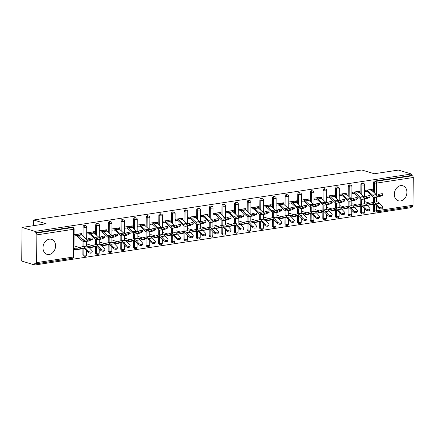 <?xml version="1.0" encoding="UTF-8"?>
<svg xmlns="http://www.w3.org/2000/svg" width="435" height="435" viewBox="0 0 435 435"><rect width="100%" height="100%" fill="white"/><g stroke="black" fill="none" stroke-linecap="round" stroke-linejoin="round"><path stroke-width="0.65" d="M49.237 254.486A7.835 6.155 106.8 0 0 55.49 247.249A7.835 6.155 106.8 0 0 51.547 239.332A7.835 6.155 106.8 0 0 49.34 239.185A7.835 6.155 106.8 0 0 43.081 246.422A7.835 6.155 106.8 0 0 47.029 254.339A7.835 6.155 106.8 0 0 49.237 254.486M400.553 200.937A7.835 6.155 106.8 0 0 406.812 193.7A7.835 6.155 106.8 0 0 402.864 185.783A7.835 6.155 106.8 0 0 400.657 185.636A7.835 6.155 106.8 0 0 394.404 192.874A7.835 6.155 106.8 0 0 398.346 200.791A7.835 6.155 106.8 0 0 400.553 200.937M34.778 265.013L34.789 263.539L35.741 263.827A1.506 0.875 -98.7 0 0 35.98 263.844A1.506 0.875 -98.7 0 0 36.643 262.626L36.839 234.867A1.506 0.875 -98.7 0 0 35.953 233.127L35.001 232.845L35.012 231.371L21.984 227.445L21.75 261.087L34.778 265.013L411.189 207.636L411.2 206.652M21.984 227.445L46.11 223.769L33.615 220.007L33.577 225.683M33.615 220.007L361.784 169.987L374.274 173.75L398.4 170.074L411.428 174L411.418 175.468L374.747 181.058L375.699 181.346L412.369 175.756L411.418 175.468M412.369 175.756A1.506 0.875 81.3 0 1 413.25 177.496L413.054 205.249A1.506 0.875 81.3 0 1 412.391 206.473L375.72 212.062A1.506 0.875 81.3 0 1 375.481 212.041A1.506 1.185 -73.2 0 1 375.057 212.014A1.506 1.185 -73.2 0 1 374.279 210.757L374.328 203.961M35.012 231.371L411.428 174M368.293 191.155L364.525 191.726L364.53 190.454L372.224 189.279L372.213 190.557L371.702 190.399M371.936 190.595L372.213 190.557M366.569 203.857L365.34 204.048M85.037 256.313A1.506 1.185 -73.2 0 1 84.613 256.286L83.661 255.997A1.506 1.185 -73.2 0 1 82.884 254.741L82.927 248.428M82.938 246.623L82.976 241.284M83.014 236.265L83.074 226.983A1.506 1.185 -73.2 0 1 84.303 225.33A1.506 1.185 -73.2 0 1 84.727 225.357L85.679 225.645A1.506 1.185 -73.2 0 0 85.255 225.613A1.506 1.185 106.8 0 0 84.031 227.271L83.074 226.983M35.001 232.845L71.672 227.255A1.506 1.185 -73.2 0 1 72.096 227.282L73.047 227.57A1.506 1.185 -73.2 0 0 72.623 227.538L71.672 227.255M376.422 205.777L376.384 210.839A1.506 0.875 81.3 0 1 375.72 212.062A1.506 1.506 0 0 1 375.057 212.014L374.105 211.731A1.506 1.185 -73.2 0 1 373.328 210.469L373.371 204.156M373.382 202.351L373.42 197.017M373.458 191.993L373.524 182.716A1.506 1.185 -73.2 0 1 374.747 181.058M94.123 232.942L94.406 231.627L86.717 232.796L86.706 234.073L90.48 233.497M88.751 246.205L87.522 246.389M110.294 252.463A1.506 1.185 -73.2 0 1 109.87 252.436L108.919 252.148A1.506 1.185 -73.2 0 1 108.141 250.892L108.184 244.579M108.195 242.773L108.233 237.434M108.266 232.415L108.331 223.133A1.506 1.185 -73.2 0 1 109.555 221.48A1.506 1.185 -73.2 0 1 109.984 221.507L110.936 221.796A1.506 1.185 -73.2 0 0 110.512 221.763A1.506 1.185 106.8 0 0 109.283 223.421L108.331 223.133M119.375 229.093L119.663 227.777L111.969 228.946L111.964 230.224L115.732 229.647M114.008 242.355L112.779 242.54M135.551 248.613A1.506 1.185 -73.2 0 1 135.127 248.586L134.176 248.298A1.506 1.185 -73.2 0 1 133.393 247.042L133.442 240.729M133.453 238.924L133.491 233.584M133.523 228.565L133.588 219.283A1.506 1.185 -73.2 0 1 134.812 217.63A1.506 1.185 -73.2 0 1 135.236 217.658L136.188 217.946A1.506 1.185 -73.2 0 0 135.763 217.913A1.506 1.185 106.8 0 0 134.54 219.572L133.588 219.283M144.632 225.243L144.92 223.927L137.226 225.102L137.221 226.374L140.989 225.798M139.265 238.505L138.036 238.69M160.809 244.764A1.506 1.185 -73.2 0 1 160.384 244.736L159.433 244.448A1.506 1.185 -73.2 0 1 158.65 243.192L158.693 236.879M158.71 235.074L158.748 229.734M158.78 224.716L158.846 215.434A1.506 1.185 -73.2 0 1 160.069 213.781A1.506 1.185 -73.2 0 1 160.493 213.808L161.445 214.096A1.506 1.185 -73.2 0 0 161.021 214.069A1.506 1.185 106.8 0 0 159.797 215.722L158.846 215.434M169.889 221.393L170.172 220.077L162.483 221.252L162.472 222.524L166.246 221.948M164.522 234.655L163.288 234.84M186.066 240.914A1.506 1.185 -73.2 0 1 185.636 240.887L184.685 240.599A1.506 1.185 -73.2 0 1 183.907 239.342L183.951 233.029M183.961 231.224L184 225.885M184.038 220.866L184.103 211.584A1.506 1.185 -73.2 0 1 185.326 209.931A1.506 1.185 -73.2 0 1 185.75 209.958L186.702 210.246A1.506 1.185 -73.2 0 0 186.278 210.219A1.506 1.185 106.8 0 0 185.054 211.872L184.103 211.584M195.146 217.543L195.429 216.228L187.741 217.402L187.73 218.674L191.503 218.098M189.774 230.806L188.545 230.996M211.318 237.064A1.506 1.185 -73.2 0 1 210.893 237.037L209.942 236.749A1.506 1.185 -73.2 0 1 209.164 235.493L209.208 229.18M209.219 227.374L209.257 222.035M209.295 217.016L209.355 207.734A1.506 1.185 -73.2 0 1 210.583 206.081A1.506 1.185 -73.2 0 1 211.008 206.108L211.959 206.397A1.506 1.185 -73.2 0 0 211.535 206.369A1.506 1.185 106.8 0 0 210.312 208.022L209.355 207.734M220.404 213.694L220.686 212.378L212.998 213.552L212.987 214.825L216.76 214.248M215.031 226.956L213.802 227.146M236.575 233.214A1.506 1.185 -73.2 0 1 236.151 233.187L235.199 232.899A1.506 1.185 -73.2 0 1 234.421 231.643L234.465 225.33M234.476 223.525L234.514 218.191M234.547 213.166L234.612 203.884A1.506 1.185 -73.2 0 1 235.835 202.231A1.506 1.185 -73.2 0 1 236.259 202.259L237.216 202.547A1.506 1.185 -73.2 0 0 236.792 202.52A1.506 1.185 106.8 0 0 235.563 204.173L234.612 203.884M245.655 209.844L245.944 208.528L238.249 209.703L238.244 210.975L242.012 210.399M240.289 223.106L239.06 223.296M261.832 229.365A1.506 1.185 -73.2 0 1 261.408 229.337L260.456 229.049A1.506 1.185 -73.2 0 1 259.673 227.793L259.722 221.48M259.733 219.675L259.771 214.341M259.804 209.317L259.869 200.04A1.506 1.185 -73.2 0 1 261.092 198.382A1.506 1.185 -73.2 0 1 261.517 198.409L262.468 198.697A1.506 1.185 -73.2 0 0 262.044 198.67A1.506 1.185 106.8 0 0 260.821 200.323L259.869 200.04M270.913 205.994L271.201 204.678L263.507 205.853L263.501 207.125L267.269 206.549M265.546 219.256L264.317 219.447M287.089 225.515A1.506 1.185 -73.2 0 1 286.665 225.488L285.713 225.2A1.506 1.185 -73.2 0 1 284.93 223.943L284.974 217.63M284.99 215.825L285.023 210.491M285.061 205.467L285.126 196.19A1.506 1.185 -73.2 0 1 286.35 194.532A1.506 1.185 -73.2 0 1 286.774 194.559L287.725 194.847A1.506 1.185 -73.2 0 0 287.301 194.82A1.506 1.185 106.8 0 0 286.078 196.473L285.126 196.19M296.17 202.144L296.452 200.829L288.764 202.003L288.753 203.275L292.527 202.699M290.803 215.407L289.569 215.597M312.341 221.665A1.506 1.185 -73.2 0 1 311.917 221.638L310.965 221.35A1.506 1.185 -73.2 0 1 310.188 220.094L310.231 213.781M310.242 211.975L310.28 206.641M310.318 201.617L310.383 192.341A1.506 1.185 -73.2 0 1 311.607 190.682A1.506 1.185 -73.2 0 1 312.031 190.709L312.982 190.998A1.506 1.185 -73.2 0 0 312.558 190.97A1.506 1.185 106.8 0 0 311.335 192.623L310.383 192.341M321.427 198.295L321.71 196.979L314.021 198.153L314.01 199.426L317.784 198.855M316.055 211.557L314.826 211.747M337.598 217.815A1.506 1.185 -73.2 0 1 337.174 217.788L336.222 217.5A1.506 1.185 -73.2 0 1 335.445 216.244L335.488 209.931M335.499 208.126L335.537 202.792M335.575 197.767L335.635 188.491A1.506 1.185 -73.2 0 1 336.864 186.833A1.506 1.185 -73.2 0 1 337.288 186.86L338.24 187.148A1.506 1.185 -73.2 0 0 337.816 187.121A1.506 1.185 106.8 0 0 336.587 188.774L335.635 188.491M346.684 194.445L346.967 193.129L339.278 194.304L339.267 195.576L343.041 195.005M341.312 207.707L340.083 207.897M362.855 213.966A1.506 1.185 -73.2 0 1 362.431 213.938L361.48 213.656A1.506 1.185 -73.2 0 1 360.702 212.394L360.745 206.081M360.756 204.276L360.794 198.942M360.827 193.918L360.892 184.641A1.506 1.185 -73.2 0 1 362.116 182.983A1.506 1.185 -73.2 0 1 362.54 183.01L363.497 183.298A1.506 1.185 -73.2 0 0 363.067 183.271A1.506 1.185 106.8 0 0 361.844 184.924L360.892 184.641M353.938 205.782L352.709 205.972M359.31 192.52L359.593 191.204L351.904 192.379L351.893 193.651L355.667 193.08M350.229 215.891A1.506 1.185 -73.2 0 1 349.805 215.863L348.854 215.581A1.506 1.185 -73.2 0 1 348.071 214.319L348.114 208.006M348.13 206.201L348.163 200.867M348.201 195.842L348.266 186.566A1.506 1.185 -73.2 0 1 349.49 184.908A1.506 1.185 -73.2 0 1 349.914 184.935L350.866 185.223A1.506 1.185 -73.2 0 0 350.441 185.196A1.506 1.185 106.8 0 0 349.218 186.849L348.266 186.566M328.686 209.632L327.457 209.822M334.053 196.37L334.341 195.054L326.647 196.228L326.642 197.501L330.41 196.93M324.972 219.74A1.506 1.185 -73.2 0 1 324.548 219.713L323.596 219.425A1.506 1.185 -73.2 0 1 322.813 218.169L322.862 211.856M322.873 210.051L322.911 204.716M322.944 199.692L323.009 190.416A1.506 1.185 -73.2 0 1 324.233 188.757A1.506 1.185 -73.2 0 1 324.657 188.785L325.608 189.073A1.506 1.185 -73.2 0 0 325.184 189.046A1.506 1.185 106.8 0 0 323.961 190.699L323.009 190.416M303.429 213.482L302.2 213.672M308.796 200.22L309.084 198.904L301.39 200.078L301.384 201.351L305.152 200.78M299.715 223.59A1.506 1.185 -73.2 0 1 299.291 223.563L298.339 223.275A1.506 1.185 -73.2 0 1 297.562 222.019L297.605 215.706M297.616 213.9L297.654 208.566M297.687 203.542L297.752 194.266A1.506 1.185 -73.2 0 1 298.976 192.607A1.506 1.185 -73.2 0 1 299.4 192.634L300.357 192.922A1.506 1.185 -73.2 0 0 299.933 192.895A1.506 1.185 106.8 0 0 298.704 194.548L297.752 194.266M278.172 217.331L276.943 217.522M283.544 204.069L283.827 202.753L276.138 203.928L276.127 205.2L279.901 204.624M274.458 227.44A1.506 1.185 -73.2 0 1 274.034 227.413L273.082 227.124A1.506 1.185 -73.2 0 1 272.305 225.868L272.348 219.555M272.359 217.75L272.397 212.416M272.435 207.392L272.495 198.115A1.506 1.185 -73.2 0 1 273.724 196.457A1.506 1.185 -73.2 0 1 274.148 196.484L275.099 196.772A1.506 1.185 -73.2 0 0 274.675 196.745A1.506 1.185 106.8 0 0 273.452 198.398L272.495 198.115M252.914 221.181L251.686 221.371M258.287 207.919L258.569 206.603L250.881 207.778L250.87 209.05L254.644 208.474M249.201 231.289A1.506 1.185 -73.2 0 1 248.776 231.262L247.825 230.974A1.506 1.185 -73.2 0 1 247.047 229.718L247.091 223.405M247.102 221.6L247.14 216.266M247.178 211.241L247.243 201.96A1.506 1.185 -73.2 0 1 248.467 200.307A1.506 1.185 -73.2 0 1 248.891 200.334L249.842 200.622A1.506 1.185 -73.2 0 0 249.418 200.595A1.506 1.185 106.8 0 0 248.195 202.248L247.243 201.96M227.663 225.031L226.428 225.221M233.029 211.769L233.312 210.453L225.624 211.627L225.613 212.9L229.386 212.323M223.949 235.139A1.506 1.185 -73.2 0 1 223.525 235.112L222.573 234.824A1.506 1.185 -73.2 0 1 221.79 233.568L221.834 227.255M221.85 225.45L221.888 220.11M221.921 215.091L221.986 205.809A1.506 1.185 -73.2 0 1 223.209 204.156A1.506 1.185 -73.2 0 1 223.633 204.184L224.585 204.472A1.506 1.185 -73.2 0 0 224.161 204.445A1.506 1.185 106.8 0 0 222.937 206.098L221.986 205.809M202.405 228.881L201.177 229.071M207.772 215.619L208.06 214.303L200.366 215.477L200.361 216.75L204.129 216.173M198.692 238.989A1.506 1.185 -73.2 0 1 198.268 238.962L197.316 238.674A1.506 1.185 -73.2 0 1 196.533 237.418L196.582 231.105M196.593 229.299L196.631 223.96M196.663 218.941L196.729 209.659A1.506 1.185 -73.2 0 1 197.952 208.006A1.506 1.185 -73.2 0 1 198.376 208.033L199.328 208.321A1.506 1.185 -73.2 0 0 198.904 208.294A1.506 1.185 106.8 0 0 197.68 209.947L196.729 209.659M177.148 232.73L175.919 232.921M182.515 219.468L182.803 218.152L175.109 219.327L175.104 220.599L178.872 220.023M173.434 242.839A1.506 1.185 -73.2 0 1 173.01 242.812L172.059 242.523A1.506 1.185 -73.2 0 1 171.281 241.267L171.325 234.954M171.336 233.149L171.374 227.809M171.406 222.791L171.472 213.509A1.506 1.185 -73.2 0 1 172.695 211.856A1.506 1.185 -73.2 0 1 173.119 211.883L174.076 212.171A1.506 1.185 -73.2 0 0 173.652 212.144A1.506 1.185 106.8 0 0 172.423 213.797L171.472 213.509M151.891 236.58L150.662 236.765M157.263 223.318L157.546 222.002L149.857 223.177L149.847 224.449L153.62 223.873M148.177 246.688A1.506 1.185 -73.2 0 1 147.753 246.661L146.802 246.373A1.506 1.185 -73.2 0 1 146.024 245.117L146.068 238.804M146.078 236.999L146.117 231.659M146.155 226.64L146.214 217.359A1.506 1.185 -73.2 0 1 147.443 215.706A1.506 1.185 -73.2 0 1 147.867 215.733L148.819 216.021A1.506 1.185 -73.2 0 0 148.395 215.988A1.506 1.185 106.8 0 0 147.171 217.647L146.214 217.359M126.634 240.43L125.405 240.615M132.006 227.168L132.289 225.852L124.6 227.026L124.589 228.299L128.363 227.722M122.926 250.538A1.506 1.185 -73.2 0 1 122.496 250.511L121.544 250.223A1.506 1.185 -73.2 0 1 120.767 248.967L120.81 242.654M120.821 240.849L120.859 235.509M120.897 230.49L120.963 221.208A1.506 1.185 -73.2 0 1 122.186 219.555A1.506 1.185 -73.2 0 1 122.61 219.583L123.562 219.871A1.506 1.185 -73.2 0 0 123.138 219.838A1.506 1.185 106.8 0 0 121.914 221.497L120.963 221.208M101.382 244.28L100.148 244.465M106.749 231.018L107.032 229.702L99.343 230.871L99.332 232.149L103.106 231.572M97.668 254.388A1.506 1.185 -73.2 0 1 97.244 254.361L96.293 254.073A1.506 1.185 -73.2 0 1 95.51 252.817L95.553 246.504M95.569 244.698L95.608 239.359M95.64 234.34L95.705 225.058A1.506 1.185 -73.2 0 1 96.929 223.405A1.506 1.185 -73.2 0 1 97.353 223.432L98.305 223.72A1.506 1.185 -73.2 0 0 97.88 223.688A1.506 1.185 106.8 0 0 96.657 225.346L95.705 225.058M76.125 248.129L73.993 248.456L73.983 249.728L76.114 249.402M81.492 234.867L81.78 233.551L74.086 234.721L74.081 235.998L77.849 235.422M359.587 192.482L359.071 192.324M346.956 194.407L346.445 194.249M334.33 196.332L333.819 196.174M321.699 198.257L321.188 198.099M309.073 200.182L308.562 200.024M296.447 202.106L295.93 201.949M283.816 204.031L283.305 203.874M271.19 205.956L270.679 205.798M258.559 207.881L258.047 207.723M245.933 209.806L245.422 209.648M233.307 211.731L232.79 211.573M220.675 213.656L220.164 213.498M208.05 215.581L207.538 215.423M195.418 217.505L194.907 217.348M182.792 219.425L182.281 219.273M170.167 221.35L169.65 221.197M157.535 223.275L157.024 223.122M144.909 225.2L144.398 225.047M132.284 227.124L131.767 226.972M119.652 229.049L119.141 228.897M107.026 230.974L106.51 230.822M94.395 232.899L93.884 232.747M81.769 234.824L81.258 234.672M377.15 195.212A6.732 3.899 81.3 0 1 376.28 194.592L372.039 190.688A8.037 4.654 -98.7 0 0 370.381 189.693L370.093 189.606M366.439 191.438L366.727 191.525A6.732 3.899 81.3 0 1 368.119 192.357L372.355 196.261A8.037 4.654 -98.7 0 0 374.018 197.256A8.037 4.654 -98.7 0 0 375.285 197.354L378.928 196.799A8.037 4.654 -98.7 0 0 379.668 196.576L382.414 195.31A2.262 0.304 165.8 0 0 382.784 195.032A2.262 0.304 165.8 0 0 381.196 195.136A2.262 0.304 165.8 0 0 378.771 195.864L378.455 194.608L375.709 195.875A6.732 3.899 81.3 0 1 375.09 196.065A6.732 3.899 81.3 0 1 374.029 195.984A6.732 3.899 81.3 0 1 372.637 195.146L368.396 191.242A8.037 4.654 -98.7 0 0 366.738 190.247L366.449 190.16M375.285 197.354A8.037 4.654 -98.7 0 0 376.025 197.131L378.771 195.864M378.455 194.608A2.262 0.304 -14.2 0 1 380.881 193.879A2.262 0.304 -14.2 0 1 382.468 193.776L382.784 195.032M369.397 203.46L366.64 203.879A6.732 3.899 -98.7 0 0 367.7 203.961A6.732 3.899 -98.7 0 0 368.037 203.884L372.311 202.547A8.037 4.654 81.3 0 1 372.713 202.454A8.037 4.654 81.3 0 1 373.98 202.552A8.037 4.654 81.3 0 1 375.981 203.884L378.695 206.799A2.262 1.191 17.5 0 0 380.973 207.827A2.262 1.191 17.5 0 0 382.675 207.201L382.338 208.256A2.262 1.191 -162.5 0 1 380.641 208.887A2.262 1.191 -162.5 0 1 378.363 207.854L375.644 204.945A6.732 3.899 -98.7 0 0 373.975 203.83A6.732 3.899 -98.7 0 0 372.915 203.743A6.732 3.899 -98.7 0 0 372.577 203.825L368.298 205.162A8.037 4.654 81.3 0 1 367.896 205.255A8.037 4.654 81.3 0 1 366.977 205.238M372.713 202.454L376.357 201.9A8.037 4.654 81.3 0 1 377.623 201.998A8.037 4.654 81.3 0 1 379.624 203.33L382.338 206.244A2.262 1.191 17.5 0 1 382.675 207.201M365.405 201.856L370.049 203.254M374.187 203.901L371.941 204.608A8.037 4.654 81.3 0 1 371.539 204.7L367.896 205.255M364.519 197.137A6.732 3.899 81.3 0 1 363.649 196.517L359.413 192.613A8.037 4.654 -98.7 0 0 357.749 191.617L357.461 191.53M353.813 193.363L354.101 193.45A6.732 3.899 81.3 0 1 355.487 194.282L359.729 198.186A8.037 4.654 -98.7 0 0 361.393 199.181A8.037 4.654 -98.7 0 0 362.654 199.279L366.297 198.724A8.037 4.654 -98.7 0 0 367.042 198.501L369.788 197.234A2.262 0.304 165.8 0 0 370.158 196.957A2.262 0.304 165.8 0 0 368.57 197.06A2.262 0.304 165.8 0 0 366.145 197.789L365.83 196.533L363.084 197.8A6.732 3.899 81.3 0 1 362.458 197.99A6.732 3.899 81.3 0 1 361.398 197.909A6.732 3.899 81.3 0 1 360.006 197.071L355.77 193.167A8.037 4.654 -98.7 0 0 354.106 192.172L353.818 192.085M362.654 199.279A8.037 4.654 -98.7 0 0 363.399 199.056L366.145 197.789M365.83 196.533A2.262 0.304 -14.2 0 1 368.249 195.804A2.262 0.304 -14.2 0 1 369.842 195.701L370.158 196.957M351.893 199.061A6.732 3.899 81.3 0 1 351.023 198.442L346.782 194.537A8.037 4.654 -98.7 0 0 345.124 193.542L344.835 193.455M341.181 195.288L341.47 195.375A6.732 3.899 81.3 0 1 342.862 196.207L347.103 200.111A8.037 4.654 -98.7 0 0 348.761 201.106A8.037 4.654 -98.7 0 0 350.028 201.204L353.671 200.649A8.037 4.654 -98.7 0 0 354.411 200.426L357.157 199.159A2.262 0.304 165.8 0 0 357.532 198.882A2.262 0.304 165.8 0 0 355.939 198.985A2.262 0.304 165.8 0 0 353.519 199.714L353.198 198.458L350.452 199.725A6.732 3.899 81.3 0 1 349.832 199.915A6.732 3.899 81.3 0 1 348.772 199.834A6.732 3.899 81.3 0 1 347.38 198.996L343.139 195.092A8.037 4.654 -98.7 0 0 341.48 194.097L341.192 194.01M350.028 201.204A8.037 4.654 -98.7 0 0 350.768 200.981L353.519 199.714M353.198 198.458A2.262 0.304 -14.2 0 1 355.623 197.729A2.262 0.304 -14.2 0 1 357.211 197.626L357.532 198.882M339.262 200.986A6.732 3.899 81.3 0 1 338.392 200.366L334.156 196.462A8.037 4.654 -98.7 0 0 332.492 195.467L332.204 195.38M328.555 197.213L328.844 197.3A6.732 3.899 81.3 0 1 330.236 198.132L334.471 202.036A8.037 4.654 -98.7 0 0 336.135 203.031A8.037 4.654 -98.7 0 0 337.402 203.129L341.04 202.574A8.037 4.654 -98.7 0 0 341.785 202.351L344.531 201.084A2.262 0.304 165.8 0 0 344.901 200.807A2.262 0.304 165.8 0 0 343.313 200.91A2.262 0.304 165.8 0 0 340.888 201.639L340.572 200.383L337.826 201.65A6.732 3.899 81.3 0 1 337.201 201.84A6.732 3.899 81.3 0 1 336.141 201.758A6.732 3.899 81.3 0 1 334.754 200.921L330.513 197.017A8.037 4.654 -98.7 0 0 328.849 196.022L328.561 195.935M337.402 203.129A8.037 4.654 -98.7 0 0 338.142 202.906L340.888 201.639M340.572 200.383A2.262 0.304 -14.2 0 1 342.992 199.654A2.262 0.304 -14.2 0 1 344.585 199.551L344.901 200.807M326.636 202.911A6.732 3.899 81.3 0 1 325.766 202.291L321.525 198.387A8.037 4.654 -98.7 0 0 319.866 197.392L319.578 197.305M315.924 199.138L316.212 199.219A6.732 3.899 81.3 0 1 317.604 200.056L321.846 203.961A8.037 4.654 -98.7 0 0 323.504 204.956A8.037 4.654 -98.7 0 0 324.771 205.054L328.414 204.499A8.037 4.654 -98.7 0 0 329.159 204.276L331.905 203.009A2.262 0.304 165.8 0 0 332.275 202.732A2.262 0.304 165.8 0 0 330.682 202.835A2.262 0.304 165.8 0 0 328.262 203.564L327.941 202.308L325.195 203.575A6.732 3.899 81.3 0 1 324.575 203.765A6.732 3.899 81.3 0 1 323.515 203.683A6.732 3.899 81.3 0 1 322.123 202.846L317.882 198.942A8.037 4.654 -98.7 0 0 316.223 197.947L315.935 197.86M324.771 205.054A8.037 4.654 -98.7 0 0 325.516 204.831L328.262 203.564M327.941 202.308A2.262 0.304 -14.2 0 1 330.366 201.579A2.262 0.304 -14.2 0 1 331.954 201.476L332.275 202.732M314.01 204.836A6.732 3.899 81.3 0 1 313.14 204.216L308.899 200.312A8.037 4.654 -98.7 0 0 307.24 199.317L306.952 199.23M303.298 201.062L303.587 201.144A6.732 3.899 81.3 0 1 304.978 201.981L309.214 205.885A8.037 4.654 -98.7 0 0 310.878 206.881A8.037 4.654 -98.7 0 0 312.145 206.978L315.788 206.424A8.037 4.654 -98.7 0 0 316.528 206.201L319.274 204.934A2.262 0.304 165.8 0 0 319.643 204.657A2.262 0.304 165.8 0 0 318.056 204.76A2.262 0.304 165.8 0 0 315.631 205.489L315.315 204.232L312.569 205.499A6.732 3.899 81.3 0 1 311.949 205.69A6.732 3.899 81.3 0 1 310.889 205.608A6.732 3.899 81.3 0 1 309.497 204.771L305.256 200.867A8.037 4.654 -98.7 0 0 303.597 199.872L303.309 199.785M312.145 206.978A8.037 4.654 -98.7 0 0 312.885 206.755L315.631 205.489M315.315 204.232A2.262 0.304 -14.2 0 1 317.74 203.504A2.262 0.304 -14.2 0 1 319.328 203.401L319.643 204.657M356.765 205.385L354.014 205.804A6.732 3.899 -98.7 0 0 355.074 205.885A6.732 3.899 -98.7 0 0 355.411 205.809L359.685 204.472A8.037 4.654 81.3 0 1 360.088 204.379A8.037 4.654 81.3 0 1 361.354 204.477A8.037 4.654 81.3 0 1 363.35 205.809L366.069 208.724A2.262 1.191 17.5 0 0 368.347 209.752A2.262 1.191 17.5 0 0 370.044 209.126L369.712 210.181A2.262 1.191 -162.5 0 1 368.01 210.812A2.262 1.191 -162.5 0 1 365.737 209.779L363.018 206.87A6.732 3.899 -98.7 0 0 361.344 205.755A6.732 3.899 -98.7 0 0 360.283 205.668A6.732 3.899 -98.7 0 0 359.946 205.75L355.672 207.087A8.037 4.654 81.3 0 1 355.27 207.18A8.037 4.654 81.3 0 1 354.351 207.163L357.081 210.094A2.262 1.191 17.5 0 1 357.418 211.051L357.086 212.106A2.262 1.191 -162.5 0 1 355.384 212.737A2.262 1.191 -162.5 0 1 353.106 211.704L350.387 208.795A6.732 3.899 -98.7 0 0 348.718 207.68A6.732 3.899 -98.7 0 0 347.657 207.593A6.732 3.899 -98.7 0 0 347.32 207.674L343.041 209.012A8.037 4.654 81.3 0 1 342.639 209.104A8.037 4.654 81.3 0 1 341.725 209.088M360.088 204.379L363.731 203.825A8.037 4.654 81.3 0 1 364.998 203.923A8.037 4.654 81.3 0 1 366.993 205.255L369.712 208.169A2.262 1.191 17.5 0 1 370.044 209.126M352.774 203.781L357.423 205.179M361.561 205.826L359.315 206.533A8.037 4.654 81.3 0 1 358.913 206.625L355.27 207.18M344.139 207.31L341.383 207.729A6.732 3.899 -98.7 0 0 342.443 207.81A6.732 3.899 -98.7 0 0 342.78 207.734L347.059 206.397A8.037 4.654 81.3 0 1 347.462 206.304L351.099 205.75A8.037 4.654 81.3 0 1 352.366 205.847A8.037 4.654 81.3 0 1 354.367 207.18L350.724 207.734L353.443 210.649A2.262 1.191 17.5 0 0 355.716 211.676A2.262 1.191 17.5 0 0 357.418 211.051M347.462 206.304A8.037 4.654 81.3 0 1 348.723 206.402A8.037 4.654 81.3 0 1 350.724 207.734M340.148 205.706L344.792 207.103M348.935 207.751L346.684 208.457A8.037 4.654 81.3 0 1 346.282 208.55L342.639 209.104M331.508 209.235L328.757 209.654A6.732 3.899 -98.7 0 0 329.817 209.735A6.732 3.899 -98.7 0 0 330.154 209.659L334.428 208.321A8.037 4.654 81.3 0 1 334.83 208.229A8.037 4.654 81.3 0 1 336.097 208.327A8.037 4.654 81.3 0 1 338.093 209.659L340.812 212.574A2.262 1.191 17.5 0 0 343.09 213.601A2.262 1.191 17.5 0 0 344.792 212.976L344.455 214.031A2.262 1.191 -162.5 0 1 342.758 214.662A2.262 1.191 -162.5 0 1 340.48 213.628L337.761 210.719A6.732 3.899 -98.7 0 0 336.086 209.605A6.732 3.899 -98.7 0 0 335.026 209.518A6.732 3.899 -98.7 0 0 334.689 209.599L330.415 210.937A8.037 4.654 81.3 0 1 330.013 211.029A8.037 4.654 81.3 0 1 329.094 211.013M334.83 208.229L338.474 207.674A8.037 4.654 81.3 0 1 339.74 207.772A8.037 4.654 81.3 0 1 341.736 209.104L344.455 212.019A2.262 1.191 17.5 0 1 344.792 212.976M327.517 207.631L332.166 209.028M336.304 209.675L334.058 210.382A8.037 4.654 81.3 0 1 333.656 210.475L330.013 211.029M318.882 211.16L316.125 211.579A6.732 3.899 -98.7 0 0 317.186 211.66A6.732 3.899 -98.7 0 0 317.523 211.584L321.802 210.246A8.037 4.654 81.3 0 1 322.204 210.154A8.037 4.654 81.3 0 1 323.471 210.252A8.037 4.654 81.3 0 1 325.467 211.584L328.186 214.498A2.262 1.191 17.5 0 0 330.464 215.526A2.262 1.191 17.5 0 0 332.161 214.901L331.829 215.956A2.262 1.191 -162.5 0 1 330.127 216.586A2.262 1.191 -162.5 0 1 327.849 215.553L325.135 212.644A6.732 3.899 -98.7 0 0 323.461 211.53A6.732 3.899 -98.7 0 0 322.4 211.443A6.732 3.899 -98.7 0 0 322.063 211.524L317.789 212.862A8.037 4.654 81.3 0 1 317.387 212.954A8.037 4.654 81.3 0 1 316.468 212.938M322.204 210.154L325.848 209.599A8.037 4.654 81.3 0 1 327.109 209.697A8.037 4.654 81.3 0 1 329.11 211.029L331.829 213.944A2.262 1.191 17.5 0 1 332.161 214.901M314.891 209.556L319.54 210.953M323.678 211.6L321.432 212.307A8.037 4.654 81.3 0 1 321.03 212.4L317.387 212.954M306.256 213.085L303.499 213.503A6.732 3.899 -98.7 0 0 304.56 213.585A6.732 3.899 -98.7 0 0 304.897 213.509L309.171 212.171A8.037 4.654 81.3 0 1 309.573 212.079A8.037 4.654 81.3 0 1 310.84 212.177A8.037 4.654 81.3 0 1 312.841 213.509L315.554 216.423A2.262 1.191 17.5 0 0 317.833 217.451A2.262 1.191 17.5 0 0 319.535 216.826L319.198 217.881A2.262 1.191 -162.5 0 1 317.501 218.511A2.262 1.191 -162.5 0 1 315.223 217.478L312.504 214.569A6.732 3.899 -98.7 0 0 310.835 213.454A6.732 3.899 -98.7 0 0 309.774 213.367A6.732 3.899 -98.7 0 0 309.437 213.449L305.158 214.787A8.037 4.654 81.3 0 1 304.756 214.879A8.037 4.654 81.3 0 1 303.837 214.863M309.573 212.079L313.216 211.524A8.037 4.654 81.3 0 1 314.483 211.622A8.037 4.654 81.3 0 1 316.484 212.954L319.198 215.869A2.262 1.191 17.5 0 1 319.535 216.826M302.265 211.481L306.909 212.878M311.047 213.525L308.801 214.232A8.037 4.654 81.3 0 1 308.399 214.325L304.756 214.879M301.379 206.761A6.732 3.899 81.3 0 1 300.509 206.141L296.273 202.237A8.037 4.654 -98.7 0 0 294.609 201.242L294.321 201.155M290.672 202.987L290.961 203.069A6.732 3.899 81.3 0 1 292.347 203.906L296.588 207.81A8.037 4.654 -98.7 0 0 298.252 208.805A8.037 4.654 -98.7 0 0 299.514 208.903L303.157 208.349A8.037 4.654 -98.7 0 0 303.902 208.126L306.648 206.859A2.262 0.304 165.8 0 0 307.018 206.582A2.262 0.304 165.8 0 0 305.43 206.685A2.262 0.304 165.8 0 0 303.005 207.413L302.689 206.157L299.943 207.424A6.732 3.899 81.3 0 1 299.318 207.615A6.732 3.899 81.3 0 1 298.258 207.533A6.732 3.899 81.3 0 1 296.866 206.696L292.63 202.792A8.037 4.654 -98.7 0 0 290.966 201.796L290.678 201.709M299.514 208.903A8.037 4.654 -98.7 0 0 300.259 208.68L303.005 207.413M302.689 206.157A2.262 0.304 -14.2 0 1 305.109 205.429A2.262 0.304 -14.2 0 1 306.702 205.325L307.018 206.582M293.625 215.01L290.874 215.428A6.732 3.899 -98.7 0 0 291.934 215.51A6.732 3.899 -98.7 0 0 292.271 215.434L296.545 214.096A8.037 4.654 81.3 0 1 296.947 214.004A8.037 4.654 81.3 0 1 298.214 214.102A8.037 4.654 81.3 0 1 300.21 215.434L302.929 218.348A2.262 1.191 17.5 0 0 305.207 219.376A2.262 1.191 17.5 0 0 306.903 218.751L306.572 219.805A2.262 1.191 -162.5 0 1 304.875 220.431A2.262 1.191 -162.5 0 1 302.597 219.403L299.878 216.494A6.732 3.899 -98.7 0 0 298.203 215.379A6.732 3.899 -98.7 0 0 297.143 215.292A6.732 3.899 -98.7 0 0 296.806 215.374L292.532 216.712A8.037 4.654 81.3 0 1 292.13 216.804A8.037 4.654 81.3 0 1 291.211 216.788M296.947 214.004L300.59 213.449A8.037 4.654 81.3 0 1 301.857 213.547A8.037 4.654 81.3 0 1 303.853 214.879L306.572 217.794A2.262 1.191 17.5 0 1 306.903 218.751M289.634 213.406L294.283 214.803M298.421 215.45L296.175 216.157A8.037 4.654 81.3 0 1 295.773 216.249L292.13 216.804M288.753 208.686A6.732 3.899 81.3 0 1 287.883 208.066L283.642 204.162A8.037 4.654 -98.7 0 0 281.983 203.167L281.695 203.08M278.041 204.912L278.329 204.994A6.732 3.899 81.3 0 1 279.721 205.831L283.963 209.735A8.037 4.654 -98.7 0 0 285.621 210.73A8.037 4.654 -98.7 0 0 286.888 210.828L290.531 210.274A8.037 4.654 -98.7 0 0 291.271 210.051L294.017 208.784A2.262 0.304 165.8 0 0 294.392 208.506A2.262 0.304 165.8 0 0 292.798 208.61A2.262 0.304 165.8 0 0 290.379 209.338L290.058 208.082L287.312 209.349A6.732 3.899 81.3 0 1 286.692 209.54A6.732 3.899 81.3 0 1 285.632 209.458A6.732 3.899 81.3 0 1 284.24 208.621L279.999 204.716A8.037 4.654 -98.7 0 0 278.34 203.721L278.052 203.634M286.888 210.828A8.037 4.654 -98.7 0 0 287.627 210.605L290.379 209.338M290.058 208.082A2.262 0.304 -14.2 0 1 292.483 207.354A2.262 0.304 -14.2 0 1 294.071 207.25L294.392 208.506M280.999 216.934L278.242 217.353A6.732 3.899 -98.7 0 0 279.303 217.435A6.732 3.899 -98.7 0 0 279.64 217.359L283.919 216.021A8.037 4.654 81.3 0 1 284.321 215.929A8.037 4.654 81.3 0 1 285.583 216.026A8.037 4.654 81.3 0 1 287.584 217.359L290.303 220.273A2.262 1.191 17.5 0 0 292.576 221.301A2.262 1.191 17.5 0 0 294.277 220.675L293.946 221.73A2.262 1.191 -162.5 0 1 292.244 222.356A2.262 1.191 -162.5 0 1 289.966 221.328L287.247 218.419A6.732 3.899 -98.7 0 0 285.577 217.304A6.732 3.899 -98.7 0 0 284.517 217.217A6.732 3.899 -98.7 0 0 284.18 217.299L279.901 218.636A8.037 4.654 81.3 0 1 279.498 218.729A8.037 4.654 81.3 0 1 278.585 218.713L281.315 221.643A2.262 1.191 17.5 0 1 281.652 222.6L281.315 223.655A2.262 1.191 -162.5 0 1 279.618 224.281A2.262 1.191 -162.5 0 1 277.34 223.253L274.621 220.344A6.732 3.899 -98.7 0 0 272.946 219.224A6.732 3.899 -98.7 0 0 271.886 219.142A6.732 3.899 -98.7 0 0 271.549 219.224L267.275 220.561A8.037 4.654 81.3 0 1 266.873 220.654A8.037 4.654 81.3 0 1 265.954 220.637M284.321 215.929L287.959 215.374A8.037 4.654 81.3 0 1 289.226 215.472A8.037 4.654 81.3 0 1 291.227 216.804L293.94 219.718A2.262 1.191 17.5 0 1 294.277 220.675M277.008 215.33L281.657 216.728M285.795 217.375L283.544 218.082A8.037 4.654 81.3 0 1 283.142 218.174L279.498 218.729M276.122 210.611A6.732 3.899 81.3 0 1 275.252 209.991L271.016 206.087A8.037 4.654 -98.7 0 0 269.352 205.092L269.064 205.005M265.415 206.832L265.703 206.919A6.732 3.899 81.3 0 1 267.095 207.756L271.331 211.66A8.037 4.654 -98.7 0 0 272.995 212.655A8.037 4.654 -98.7 0 0 274.262 212.753L277.9 212.198A8.037 4.654 -98.7 0 0 278.645 211.975L281.391 210.709A2.262 0.304 165.8 0 0 281.76 210.431A2.262 0.304 165.8 0 0 280.173 210.535A2.262 0.304 165.8 0 0 277.748 211.263L277.432 210.007L274.686 211.274A6.732 3.899 81.3 0 1 274.061 211.464A6.732 3.899 81.3 0 1 273.001 211.383A6.732 3.899 81.3 0 1 271.614 210.545L267.373 206.641A8.037 4.654 -98.7 0 0 265.709 205.646L265.421 205.559M274.262 212.753A8.037 4.654 -98.7 0 0 275.002 212.53L277.748 211.263M277.432 210.007A2.262 0.304 -14.2 0 1 279.857 209.278A2.262 0.304 -14.2 0 1 281.445 209.175L281.76 210.431M268.368 218.859L265.616 219.278A6.732 3.899 -98.7 0 0 266.677 219.36A6.732 3.899 -98.7 0 0 267.014 219.283L271.288 217.946A8.037 4.654 81.3 0 1 271.69 217.853L275.333 217.299A8.037 4.654 81.3 0 1 276.6 217.397A8.037 4.654 81.3 0 1 278.596 218.729L274.953 219.283L277.671 222.198A2.262 1.191 17.5 0 0 279.95 223.226A2.262 1.191 17.5 0 0 281.652 222.6M271.69 217.853A8.037 4.654 81.3 0 1 272.957 217.951A8.037 4.654 81.3 0 1 274.953 219.283M264.377 217.255L269.026 218.653M273.164 219.3L270.918 220.007A8.037 4.654 81.3 0 1 270.516 220.099L266.873 220.654M263.496 212.536A6.732 3.899 81.3 0 1 262.626 211.916L258.385 208.012A8.037 4.654 -98.7 0 0 256.726 207.017L256.438 206.929M252.784 208.756L253.072 208.843A6.732 3.899 81.3 0 1 254.464 209.681L258.705 213.585A8.037 4.654 -98.7 0 0 260.364 214.58A8.037 4.654 -98.7 0 0 261.631 214.678L265.274 214.123A8.037 4.654 -98.7 0 0 266.019 213.9L268.765 212.633A2.262 0.304 165.8 0 0 269.134 212.356A2.262 0.304 165.8 0 0 267.541 212.459A2.262 0.304 165.8 0 0 265.122 213.188L264.801 211.932L262.055 213.199A6.732 3.899 81.3 0 1 261.435 213.389A6.732 3.899 81.3 0 1 260.375 213.302A6.732 3.899 81.3 0 1 258.983 212.47L254.741 208.566A8.037 4.654 -98.7 0 0 253.083 207.571L252.795 207.484M261.631 214.678A8.037 4.654 -98.7 0 0 262.376 214.455L265.122 213.188M264.801 211.932A2.262 0.304 -14.2 0 1 267.226 211.203A2.262 0.304 -14.2 0 1 268.814 211.1L269.134 212.356M255.742 220.784L252.991 221.203A6.732 3.899 -98.7 0 0 254.045 221.284A6.732 3.899 -98.7 0 0 254.383 221.208L258.662 219.871A8.037 4.654 81.3 0 1 259.064 219.778A8.037 4.654 81.3 0 1 260.331 219.876A8.037 4.654 81.3 0 1 262.327 221.208L265.046 224.123A2.262 1.191 17.5 0 0 267.324 225.151A2.262 1.191 17.5 0 0 269.02 224.52L268.689 225.58A2.262 1.191 -162.5 0 1 266.987 226.205A2.262 1.191 -162.5 0 1 264.708 225.178L261.995 222.269A6.732 3.899 -98.7 0 0 260.32 221.149A6.732 3.899 -98.7 0 0 259.26 221.067A6.732 3.899 -98.7 0 0 258.923 221.149L254.649 222.486A8.037 4.654 81.3 0 1 254.247 222.579A8.037 4.654 81.3 0 1 253.328 222.562M259.064 219.778L262.707 219.224A8.037 4.654 81.3 0 1 263.969 219.322A8.037 4.654 81.3 0 1 265.97 220.654L268.689 223.563A2.262 1.191 17.5 0 1 269.02 224.52M251.751 219.18L256.4 220.578M260.538 221.225L258.292 221.932A8.037 4.654 81.3 0 1 257.89 222.024L254.247 222.579M250.87 214.46A6.732 3.899 81.3 0 1 250 213.841L245.759 209.936A8.037 4.654 -98.7 0 0 244.1 208.941L243.812 208.854M240.158 210.681L240.446 210.768A6.732 3.899 81.3 0 1 241.838 211.606L246.074 215.51A8.037 4.654 -98.7 0 0 247.738 216.505A8.037 4.654 -98.7 0 0 249.005 216.603L252.648 216.048A8.037 4.654 -98.7 0 0 253.387 215.825L256.133 214.558A2.262 0.304 165.8 0 0 256.503 214.281A2.262 0.304 165.8 0 0 254.915 214.384A2.262 0.304 165.8 0 0 252.49 215.113L252.175 213.857L249.429 215.124A6.732 3.899 81.3 0 1 248.809 215.314A6.732 3.899 81.3 0 1 247.749 215.227A6.732 3.899 81.3 0 1 246.357 214.395L242.116 210.491A8.037 4.654 -98.7 0 0 240.457 209.496L240.169 209.409M249.005 216.603A8.037 4.654 -98.7 0 0 249.744 216.38L252.49 215.113M252.175 213.857A2.262 0.304 -14.2 0 1 254.6 213.128A2.262 0.304 -14.2 0 1 256.188 213.025L256.503 214.281M243.116 222.709L240.359 223.128A6.732 3.899 -98.7 0 0 241.42 223.209A6.732 3.899 -98.7 0 0 241.757 223.133L246.031 221.796A8.037 4.654 81.3 0 1 246.433 221.703A8.037 4.654 81.3 0 1 247.7 221.801A8.037 4.654 81.3 0 1 249.701 223.133L252.414 226.048A2.262 1.191 17.5 0 0 254.692 227.075A2.262 1.191 17.5 0 0 256.394 226.445L256.057 227.505A2.262 1.191 -162.5 0 1 254.361 228.13A2.262 1.191 -162.5 0 1 252.082 227.103L249.364 224.194A6.732 3.899 -98.7 0 0 247.694 223.073A6.732 3.899 -98.7 0 0 246.634 222.992A6.732 3.899 -98.7 0 0 246.297 223.073L242.018 224.411A8.037 4.654 81.3 0 1 241.615 224.503A8.037 4.654 81.3 0 1 240.696 224.487M246.433 221.703L250.076 221.149A8.037 4.654 81.3 0 1 251.343 221.246A8.037 4.654 81.3 0 1 253.344 222.579L256.057 225.488A2.262 1.191 17.5 0 1 256.394 226.445M239.125 221.105L243.769 222.502M247.906 223.15L245.661 223.856A8.037 4.654 81.3 0 1 245.258 223.949L241.615 224.503M238.239 216.385A6.732 3.899 81.3 0 1 237.369 215.765L233.133 211.861A8.037 4.654 -98.7 0 0 231.469 210.866L231.181 210.779M227.532 212.606L227.82 212.693A6.732 3.899 81.3 0 1 229.207 213.531L233.448 217.435A8.037 4.654 -98.7 0 0 235.112 218.43A8.037 4.654 -98.7 0 0 236.374 218.528L240.017 217.973A8.037 4.654 -98.7 0 0 240.762 217.75L243.508 216.483A2.262 0.304 165.8 0 0 243.877 216.206A2.262 0.304 165.8 0 0 242.29 216.309A2.262 0.304 165.8 0 0 239.864 217.038L239.549 215.782L236.803 217.049A6.732 3.899 81.3 0 1 236.178 217.239A6.732 3.899 81.3 0 1 235.117 217.152A6.732 3.899 81.3 0 1 233.725 216.32L229.49 212.416A8.037 4.654 -98.7 0 0 227.826 211.421L227.538 211.334M236.374 218.528A8.037 4.654 -98.7 0 0 237.118 218.305L239.864 217.038M239.549 215.782A2.262 0.304 -14.2 0 1 241.969 215.053A2.262 0.304 -14.2 0 1 243.562 214.95L243.877 216.206M230.485 224.634L227.733 225.053A6.732 3.899 -98.7 0 0 228.794 225.134A6.732 3.899 -98.7 0 0 229.131 225.058L233.405 223.72A8.037 4.654 81.3 0 1 233.807 223.628A8.037 4.654 81.3 0 1 235.074 223.726A8.037 4.654 81.3 0 1 237.07 225.058L239.788 227.973A2.262 1.191 17.5 0 0 242.067 229A2.262 1.191 17.5 0 0 243.763 228.37L243.431 229.43A2.262 1.191 -162.5 0 1 241.735 230.055A2.262 1.191 -162.5 0 1 239.457 229.027L236.738 226.118A6.732 3.899 -98.7 0 0 235.063 224.998A6.732 3.899 -98.7 0 0 234.003 224.917A6.732 3.899 -98.7 0 0 233.666 224.998L229.392 226.336A8.037 4.654 81.3 0 1 228.989 226.428A8.037 4.654 81.3 0 1 228.07 226.412L230.8 229.337A2.262 1.191 17.5 0 1 231.137 230.294L230.806 231.355A2.262 1.191 -162.5 0 1 229.104 231.98A2.262 1.191 -162.5 0 1 226.825 230.952L224.107 228.043A6.732 3.899 -98.7 0 0 222.437 226.923A6.732 3.899 -98.7 0 0 221.377 226.842A6.732 3.899 -98.7 0 0 221.04 226.923L216.76 228.261A8.037 4.654 81.3 0 1 216.358 228.353A8.037 4.654 81.3 0 1 215.445 228.337M233.807 223.628L237.45 223.073A8.037 4.654 81.3 0 1 238.717 223.171A8.037 4.654 81.3 0 1 240.713 224.503L243.431 227.413A2.262 1.191 17.5 0 1 243.763 228.37M226.494 223.03L231.143 224.427M235.281 225.074L233.035 225.781A8.037 4.654 81.3 0 1 232.633 225.874L228.989 226.428M225.613 218.31A6.732 3.899 81.3 0 1 224.743 217.69L220.501 213.786A8.037 4.654 -98.7 0 0 218.843 212.791L218.555 212.704M214.901 214.531L215.189 214.618A6.732 3.899 81.3 0 1 216.581 215.456L220.822 219.36A8.037 4.654 -98.7 0 0 222.481 220.355A8.037 4.654 -98.7 0 0 223.748 220.453L227.391 219.898A8.037 4.654 -98.7 0 0 228.13 219.675L230.882 218.408A2.262 0.304 165.8 0 0 231.251 218.131A2.262 0.304 165.8 0 0 229.658 218.234A2.262 0.304 165.8 0 0 227.239 218.963L226.918 217.707L224.172 218.974A6.732 3.899 81.3 0 1 223.552 219.164A6.732 3.899 81.3 0 1 222.492 219.077A6.732 3.899 81.3 0 1 221.1 218.245L216.858 214.341A8.037 4.654 -98.7 0 0 215.2 213.346L214.912 213.259M223.748 220.453A8.037 4.654 -98.7 0 0 224.493 220.23L227.239 218.963M226.918 217.707A2.262 0.304 -14.2 0 1 229.343 216.978A2.262 0.304 -14.2 0 1 230.931 216.875L231.251 218.131M217.859 226.559L215.102 226.978A6.732 3.899 -98.7 0 0 216.162 227.059A6.732 3.899 -98.7 0 0 216.499 226.983L220.779 225.645A8.037 4.654 81.3 0 1 221.181 225.553L224.819 224.998A8.037 4.654 81.3 0 1 226.086 225.096A8.037 4.654 81.3 0 1 228.087 226.428L224.444 226.983L227.162 229.897A2.262 1.191 17.5 0 0 229.435 230.925A2.262 1.191 17.5 0 0 231.137 230.294M221.181 225.553A8.037 4.654 81.3 0 1 222.443 225.651A8.037 4.654 81.3 0 1 224.444 226.983M213.868 224.955L218.517 226.352M222.655 226.999L220.404 227.701A8.037 4.654 81.3 0 1 220.001 227.799L216.358 228.353M212.981 220.235A6.732 3.899 81.3 0 1 212.111 219.615L207.876 215.711A8.037 4.654 -98.7 0 0 206.212 214.716L205.924 214.629M202.275 216.456L202.563 216.543A6.732 3.899 81.3 0 1 203.955 217.38L208.191 221.284A8.037 4.654 -98.7 0 0 209.855 222.28A8.037 4.654 -98.7 0 0 211.122 222.377L214.759 221.823A8.037 4.654 -98.7 0 0 215.504 221.6L218.25 220.333A2.262 0.304 165.8 0 0 218.62 220.056A2.262 0.304 165.8 0 0 217.032 220.159A2.262 0.304 165.8 0 0 214.607 220.888L214.292 219.631L211.546 220.898A6.732 3.899 81.3 0 1 210.921 221.089A6.732 3.899 81.3 0 1 209.86 221.002A6.732 3.899 81.3 0 1 208.474 220.17L204.232 216.266A8.037 4.654 -98.7 0 0 202.569 215.271L202.286 215.184M211.122 222.377A8.037 4.654 -98.7 0 0 211.861 222.154L214.607 220.888M214.292 219.631A2.262 0.304 -14.2 0 1 216.717 218.903A2.262 0.304 -14.2 0 1 218.305 218.8L218.62 220.056M205.228 228.484L202.476 228.902A6.732 3.899 -98.7 0 0 203.536 228.984A6.732 3.899 -98.7 0 0 203.874 228.908L208.147 227.57A8.037 4.654 81.3 0 1 208.55 227.478A8.037 4.654 81.3 0 1 209.817 227.576A8.037 4.654 81.3 0 1 211.812 228.908L214.531 231.822A2.262 1.191 17.5 0 0 216.809 232.85A2.262 1.191 17.5 0 0 218.511 232.219L218.174 233.28A2.262 1.191 -162.5 0 1 216.478 233.905A2.262 1.191 -162.5 0 1 214.199 232.877L211.481 229.968A6.732 3.899 -98.7 0 0 209.806 228.848A6.732 3.899 -98.7 0 0 208.746 228.767A6.732 3.899 -98.7 0 0 208.408 228.848L204.135 230.186A8.037 4.654 81.3 0 1 203.732 230.278A8.037 4.654 81.3 0 1 202.813 230.262M208.55 227.478L212.193 226.923A8.037 4.654 81.3 0 1 213.46 227.021A8.037 4.654 81.3 0 1 215.456 228.353L218.174 231.262A2.262 1.191 17.5 0 1 218.511 232.219M201.236 226.88L205.885 228.277M210.023 228.924L207.778 229.626A8.037 4.654 81.3 0 1 207.375 229.724L203.732 230.278M200.356 222.16A6.732 3.899 81.3 0 1 199.486 221.54L195.244 217.636A8.037 4.654 -98.7 0 0 193.586 216.641L193.298 216.554M189.644 218.381L189.932 218.468A6.732 3.899 81.3 0 1 191.324 219.305L195.565 223.209A8.037 4.654 -98.7 0 0 197.224 224.204A8.037 4.654 -98.7 0 0 198.49 224.302L202.134 223.748A8.037 4.654 -98.7 0 0 202.879 223.525L205.624 222.258A2.262 0.304 165.8 0 0 205.994 221.98A2.262 0.304 165.8 0 0 204.406 222.084A2.262 0.304 165.8 0 0 201.981 222.812L201.661 221.556L198.915 222.823A6.732 3.899 81.3 0 1 198.295 223.014A6.732 3.899 81.3 0 1 197.234 222.927A6.732 3.899 81.3 0 1 195.842 222.095L191.607 218.191A8.037 4.654 -98.7 0 0 189.943 217.195L189.655 217.108M198.49 224.302A8.037 4.654 -98.7 0 0 199.235 224.079L201.981 222.812M201.661 221.556A2.262 0.304 -14.2 0 1 204.086 220.828A2.262 0.304 -14.2 0 1 205.673 220.724L205.994 221.98M192.602 230.409L189.85 230.827A6.732 3.899 -98.7 0 0 190.905 230.909A6.732 3.899 -98.7 0 0 191.242 230.833L195.522 229.495A8.037 4.654 81.3 0 1 195.924 229.403A8.037 4.654 81.3 0 1 197.191 229.501A8.037 4.654 81.3 0 1 199.186 230.833L201.905 233.747A2.262 1.191 17.5 0 0 204.184 234.775A2.262 1.191 17.5 0 0 205.88 234.144L205.548 235.204A2.262 1.191 -162.5 0 1 203.846 235.83A2.262 1.191 -162.5 0 1 201.568 234.802L198.855 231.893A6.732 3.899 -98.7 0 0 197.18 230.773A6.732 3.899 -98.7 0 0 196.12 230.691A6.732 3.899 -98.7 0 0 195.783 230.773L191.509 232.111A8.037 4.654 81.3 0 1 191.106 232.203A8.037 4.654 81.3 0 1 190.187 232.187M195.924 229.403L199.567 228.848A8.037 4.654 81.3 0 1 200.829 228.946A8.037 4.654 81.3 0 1 202.83 230.278L205.548 233.187A2.262 1.191 17.5 0 1 205.88 234.144M188.611 228.805L193.26 230.202M197.398 230.849L195.152 231.55A8.037 4.654 81.3 0 1 194.75 231.648L191.106 232.203M187.73 224.085A6.732 3.899 81.3 0 1 186.86 223.465L182.618 219.561A8.037 4.654 -98.7 0 0 180.96 218.566L180.672 218.479M177.018 220.306L177.306 220.393A6.732 3.899 81.3 0 1 178.698 221.23L182.934 225.134A8.037 4.654 -98.7 0 0 184.598 226.129A8.037 4.654 -98.7 0 0 185.865 226.227L189.508 225.673A8.037 4.654 -98.7 0 0 190.247 225.45L192.993 224.183A2.262 0.304 165.8 0 0 193.363 223.905A2.262 0.304 165.8 0 0 191.775 224.009A2.262 0.304 165.8 0 0 189.35 224.737L189.035 223.481L186.289 224.748A6.732 3.899 81.3 0 1 185.669 224.938A6.732 3.899 81.3 0 1 184.609 224.851A6.732 3.899 81.3 0 1 183.217 224.02L178.975 220.115A8.037 4.654 -98.7 0 0 177.317 219.12L177.029 219.033M185.865 226.227A8.037 4.654 -98.7 0 0 186.604 226.004L189.35 224.737M189.035 223.481A2.262 0.304 -14.2 0 1 191.46 222.753A2.262 0.304 -14.2 0 1 193.048 222.649L193.363 223.905M179.976 232.333L177.219 232.752A6.732 3.899 -98.7 0 0 178.279 232.834A6.732 3.899 -98.7 0 0 178.616 232.758L182.89 231.42A8.037 4.654 81.3 0 1 183.293 231.328A8.037 4.654 81.3 0 1 184.56 231.425A8.037 4.654 81.3 0 1 186.561 232.758L189.274 235.672A2.262 1.191 17.5 0 0 191.552 236.7A2.262 1.191 17.5 0 0 193.254 236.069L192.917 237.129A2.262 1.191 -162.5 0 1 191.221 237.755A2.262 1.191 -162.5 0 1 188.942 236.727L186.224 233.818A6.732 3.899 -98.7 0 0 184.554 232.698A6.732 3.899 -98.7 0 0 183.494 232.616A6.732 3.899 -98.7 0 0 183.157 232.692L178.877 234.035A8.037 4.654 81.3 0 1 178.475 234.128A8.037 4.654 81.3 0 1 177.556 234.112M183.293 231.328L186.936 230.773A8.037 4.654 81.3 0 1 188.203 230.871A8.037 4.654 81.3 0 1 190.204 232.203L192.917 235.112A2.262 1.191 17.5 0 1 193.254 236.069M175.985 230.729L180.628 232.127M184.766 232.774L182.521 233.475A8.037 4.654 81.3 0 1 182.118 233.573L178.475 234.128M175.098 226.01A6.732 3.899 81.3 0 1 174.228 225.39L169.993 221.486A8.037 4.654 -98.7 0 0 168.329 220.491L168.041 220.404M164.392 222.231L164.68 222.318A6.732 3.899 81.3 0 1 166.067 223.155L170.308 227.059A8.037 4.654 -98.7 0 0 171.972 228.054A8.037 4.654 -98.7 0 0 173.233 228.152L176.876 227.597A8.037 4.654 -98.7 0 0 177.621 227.374L180.367 226.108A2.262 0.304 165.8 0 0 180.737 225.83A2.262 0.304 165.8 0 0 179.149 225.934A2.262 0.304 165.8 0 0 176.724 226.662L176.409 225.406L173.663 226.673A6.732 3.899 81.3 0 1 173.038 226.863A6.732 3.899 81.3 0 1 171.977 226.776A6.732 3.899 81.3 0 1 170.585 225.944L166.349 222.04A8.037 4.654 -98.7 0 0 164.686 221.045L164.397 220.958M173.233 228.152A8.037 4.654 -98.7 0 0 173.978 227.929L176.724 226.662M176.409 225.406A2.262 0.304 -14.2 0 1 178.828 224.677A2.262 0.304 -14.2 0 1 180.422 224.574L180.737 225.83M167.344 234.258L164.593 234.677A6.732 3.899 -98.7 0 0 165.653 234.759A6.732 3.899 -98.7 0 0 165.991 234.683L170.264 233.345A8.037 4.654 81.3 0 1 170.667 233.252A8.037 4.654 81.3 0 1 171.934 233.35A8.037 4.654 81.3 0 1 173.929 234.683L176.648 237.592A2.262 1.191 17.5 0 0 178.926 238.625A2.262 1.191 17.5 0 0 180.623 237.994L180.291 239.054A2.262 1.191 -162.5 0 1 178.595 239.68A2.262 1.191 -162.5 0 1 176.316 238.652L173.598 235.743A6.732 3.899 -98.7 0 0 171.923 234.623A6.732 3.899 -98.7 0 0 170.863 234.541A6.732 3.899 -98.7 0 0 170.525 234.617L166.252 235.96A8.037 4.654 81.3 0 1 165.849 236.053A8.037 4.654 81.3 0 1 164.93 236.036M170.667 233.252L174.31 232.698A8.037 4.654 81.3 0 1 175.577 232.796A8.037 4.654 81.3 0 1 177.572 234.128L180.291 237.037A2.262 1.191 17.5 0 1 180.623 237.994M163.353 232.654L168.002 234.052M172.14 234.699L169.895 235.4A8.037 4.654 81.3 0 1 169.492 235.498L165.849 236.053M162.472 227.935A6.732 3.899 81.3 0 1 161.602 227.315L157.361 223.411A8.037 4.654 -98.7 0 0 155.703 222.415L155.415 222.328M151.761 224.155L152.049 224.242A6.732 3.899 81.3 0 1 153.441 225.08L157.682 228.984A8.037 4.654 -98.7 0 0 159.34 229.979A8.037 4.654 -98.7 0 0 160.607 230.077L164.251 229.522A8.037 4.654 -98.7 0 0 164.99 229.299L167.741 228.032A2.262 0.304 165.8 0 0 168.111 227.755A2.262 0.304 165.8 0 0 166.518 227.858A2.262 0.304 165.8 0 0 164.098 228.587L163.777 227.331L161.032 228.598A6.732 3.899 81.3 0 1 160.412 228.788A6.732 3.899 81.3 0 1 159.351 228.701A6.732 3.899 81.3 0 1 157.959 227.869L153.718 223.965A8.037 4.654 -98.7 0 0 152.06 222.97L151.772 222.883M160.607 230.077A8.037 4.654 -98.7 0 0 161.352 229.854L164.098 228.587M163.777 227.331A2.262 0.304 -14.2 0 1 166.203 226.602A2.262 0.304 -14.2 0 1 167.79 226.499L168.111 227.755M154.719 236.183L151.962 236.602A6.732 3.899 -98.7 0 0 153.022 236.683A6.732 3.899 -98.7 0 0 153.359 236.607L157.639 235.27A8.037 4.654 81.3 0 1 158.041 235.177A8.037 4.654 81.3 0 1 159.302 235.275A8.037 4.654 81.3 0 1 161.303 236.607L164.022 239.516A2.262 1.191 17.5 0 0 166.295 240.55A2.262 1.191 17.5 0 0 167.997 239.919L167.665 240.979A2.262 1.191 -162.5 0 1 165.963 241.604A2.262 1.191 -162.5 0 1 163.685 240.577L160.966 237.668A6.732 3.899 -98.7 0 0 159.297 236.548A6.732 3.899 -98.7 0 0 158.237 236.466A6.732 3.899 -98.7 0 0 157.9 236.542L153.62 237.885A8.037 4.654 81.3 0 1 153.218 237.978A8.037 4.654 81.3 0 1 152.304 237.961L155.034 240.887A2.262 1.191 17.5 0 1 155.371 241.844L155.034 242.904A2.262 1.191 -162.5 0 1 153.337 243.529A2.262 1.191 -162.5 0 1 151.059 242.502L148.34 239.593A6.732 3.899 -98.7 0 0 146.666 238.472A6.732 3.899 -98.7 0 0 145.605 238.391A6.732 3.899 -98.7 0 0 145.268 238.467L140.994 239.81A8.037 4.654 81.3 0 1 140.592 239.902A8.037 4.654 81.3 0 1 139.673 239.886M158.041 235.177L161.684 234.623A8.037 4.654 81.3 0 1 162.946 234.721A8.037 4.654 81.3 0 1 164.947 236.053L167.66 238.962A2.262 1.191 17.5 0 1 167.997 239.919M150.727 234.579L155.377 235.977M159.514 236.624L157.263 237.325A8.037 4.654 81.3 0 1 156.861 237.423L153.218 237.978M149.841 229.859A6.732 3.899 81.3 0 1 148.971 229.24L144.735 225.335A8.037 4.654 -98.7 0 0 143.071 224.34L142.783 224.253M139.135 226.08L139.423 226.167A6.732 3.899 81.3 0 1 140.815 227.005L145.051 230.909A8.037 4.654 -98.7 0 0 146.715 231.904A8.037 4.654 -98.7 0 0 147.982 232.002L151.619 231.447A8.037 4.654 -98.7 0 0 152.364 231.224L155.11 229.957A2.262 0.304 165.8 0 0 155.48 229.68A2.262 0.304 165.8 0 0 153.892 229.783A2.262 0.304 165.8 0 0 151.467 230.512L151.152 229.256L148.406 230.523A6.732 3.899 81.3 0 1 147.78 230.713A6.732 3.899 81.3 0 1 146.72 230.626A6.732 3.899 81.3 0 1 145.333 229.794L141.092 225.89A8.037 4.654 -98.7 0 0 139.428 224.895L139.146 224.808M147.982 232.002A8.037 4.654 -98.7 0 0 148.721 231.779L151.467 230.512M151.152 229.256A2.262 0.304 -14.2 0 1 153.577 228.527A2.262 0.304 -14.2 0 1 155.165 228.424L155.48 229.68M142.087 238.108L139.336 238.527A6.732 3.899 -98.7 0 0 140.396 238.608A6.732 3.899 -98.7 0 0 140.733 238.532L145.007 237.195A8.037 4.654 81.3 0 1 145.41 237.102L149.053 236.548A8.037 4.654 81.3 0 1 150.32 236.645A8.037 4.654 81.3 0 1 152.315 237.978L148.672 238.532L151.391 241.441A2.262 1.191 17.5 0 0 153.669 242.474A2.262 1.191 17.5 0 0 155.371 241.844M145.41 237.102A8.037 4.654 81.3 0 1 146.677 237.2A8.037 4.654 81.3 0 1 148.672 238.532M138.096 236.504L142.745 237.901M146.883 238.549L144.637 239.25A8.037 4.654 81.3 0 1 144.235 239.348L140.592 239.902M137.215 231.784A6.732 3.899 81.3 0 1 136.345 231.164L132.104 227.26A8.037 4.654 -98.7 0 0 130.446 226.265L130.157 226.178M126.503 228.005L126.792 228.092A6.732 3.899 81.3 0 1 128.184 228.93L132.425 232.834A8.037 4.654 -98.7 0 0 134.083 233.829A8.037 4.654 -98.7 0 0 135.35 233.927L138.993 233.372A8.037 4.654 -98.7 0 0 139.738 233.149L142.484 231.882A2.262 0.304 165.8 0 0 142.854 231.605A2.262 0.304 165.8 0 0 141.266 231.708A2.262 0.304 165.8 0 0 138.841 232.437L138.52 231.181L135.774 232.448A6.732 3.899 81.3 0 1 135.154 232.638A6.732 3.899 81.3 0 1 134.094 232.551A6.732 3.899 81.3 0 1 132.702 231.719L128.466 227.815A8.037 4.654 -98.7 0 0 126.802 226.82L126.514 226.733M135.35 233.927A8.037 4.654 -98.7 0 0 136.095 233.704L138.841 232.437M138.52 231.181A2.262 0.304 -14.2 0 1 140.945 230.452A2.262 0.304 -14.2 0 1 142.533 230.349L142.854 231.605M129.461 240.033L126.71 240.452A6.732 3.899 -98.7 0 0 127.765 240.533A6.732 3.899 -98.7 0 0 128.102 240.457L132.381 239.119A8.037 4.654 81.3 0 1 132.784 239.027A8.037 4.654 81.3 0 1 134.051 239.125A8.037 4.654 81.3 0 1 136.046 240.457L138.765 243.366A2.262 1.191 17.5 0 0 141.043 244.399A2.262 1.191 17.5 0 0 142.74 243.769L142.408 244.829A2.262 1.191 -162.5 0 1 140.706 245.454A2.262 1.191 -162.5 0 1 138.428 244.426L135.715 241.517A6.732 3.899 -98.7 0 0 134.04 240.397A6.732 3.899 -98.7 0 0 132.98 240.316A6.732 3.899 -98.7 0 0 132.642 240.392L128.368 241.729A8.037 4.654 81.3 0 1 127.966 241.827A8.037 4.654 81.3 0 1 127.047 241.811M132.784 239.027L136.427 238.472A8.037 4.654 81.3 0 1 137.694 238.57A8.037 4.654 81.3 0 1 139.689 239.902L142.408 242.812A2.262 1.191 17.5 0 1 142.74 243.769M125.47 238.429L130.119 239.826M134.257 240.473L132.012 241.175A8.037 4.654 81.3 0 1 131.609 241.273L127.966 241.827M124.589 233.709A6.732 3.899 81.3 0 1 123.719 233.089L119.478 229.185A8.037 4.654 -98.7 0 0 117.82 228.19L117.532 228.103M113.878 229.93L114.166 230.017A6.732 3.899 81.3 0 1 115.558 230.854L119.799 234.753A8.037 4.654 -98.7 0 0 121.457 235.754A8.037 4.654 -98.7 0 0 122.724 235.852L126.367 235.297A8.037 4.654 -98.7 0 0 127.107 235.074L129.853 233.807A2.262 0.304 165.8 0 0 130.223 233.53A2.262 0.304 165.8 0 0 128.635 233.633A2.262 0.304 165.8 0 0 126.21 234.362L125.894 233.106L123.148 234.373A6.732 3.899 81.3 0 1 122.529 234.563A6.732 3.899 81.3 0 1 121.468 234.476A6.732 3.899 81.3 0 1 120.076 233.644L115.835 229.74A8.037 4.654 -98.7 0 0 114.177 228.745L113.888 228.658M122.724 235.852A8.037 4.654 -98.7 0 0 123.464 235.629L126.21 234.362M125.894 233.106A2.262 0.304 -14.2 0 1 128.32 232.377A2.262 0.304 -14.2 0 1 129.907 232.274L130.223 233.53M116.836 241.958L114.079 242.377A6.732 3.899 -98.7 0 0 115.139 242.458A6.732 3.899 -98.7 0 0 115.476 242.382L119.75 241.044A8.037 4.654 81.3 0 1 120.152 240.952A8.037 4.654 81.3 0 1 121.419 241.05A8.037 4.654 81.3 0 1 123.42 242.382L126.134 245.291A2.262 1.191 17.5 0 0 128.412 246.324A2.262 1.191 17.5 0 0 130.114 245.693L129.777 246.754A2.262 1.191 -162.5 0 1 128.08 247.379A2.262 1.191 -162.5 0 1 125.802 246.351L123.083 243.437A6.732 3.899 -98.7 0 0 121.414 242.322A6.732 3.899 -98.7 0 0 120.354 242.241A6.732 3.899 -98.7 0 0 120.016 242.317L115.737 243.654A8.037 4.654 81.3 0 1 115.335 243.752A8.037 4.654 81.3 0 1 114.421 243.736M120.152 240.952L123.796 240.397A8.037 4.654 81.3 0 1 125.062 240.495A8.037 4.654 81.3 0 1 127.063 241.827L129.777 244.736A2.262 1.191 17.5 0 1 130.114 245.693M112.844 240.354L117.488 241.751M121.626 242.398L119.38 243.1A8.037 4.654 81.3 0 1 118.978 243.192L115.335 243.752M111.958 235.634A6.732 3.899 81.3 0 1 111.088 235.014L106.852 231.11A8.037 4.654 -98.7 0 0 105.188 230.115L104.9 230.028M101.252 231.855L101.54 231.942A6.732 3.899 81.3 0 1 102.926 232.779L107.168 236.678A8.037 4.654 -98.7 0 0 108.832 237.679A8.037 4.654 -98.7 0 0 110.093 237.776L113.736 237.222A8.037 4.654 -98.7 0 0 114.481 236.999L117.227 235.732A2.262 0.304 165.8 0 0 117.597 235.455A2.262 0.304 165.8 0 0 116.009 235.558A2.262 0.304 165.8 0 0 113.584 236.287L113.269 235.03L110.523 236.297A6.732 3.899 81.3 0 1 109.897 236.488A6.732 3.899 81.3 0 1 108.837 236.401A6.732 3.899 81.3 0 1 107.445 235.569L103.209 231.665A8.037 4.654 -98.7 0 0 101.545 230.67L101.257 230.583M110.093 237.776A8.037 4.654 -98.7 0 0 110.838 237.553L113.584 236.287M113.269 235.03A2.262 0.304 -14.2 0 1 115.688 234.302A2.262 0.304 -14.2 0 1 117.281 234.199L117.597 235.455M104.204 243.883L101.453 244.301A6.732 3.899 -98.7 0 0 102.513 244.383A6.732 3.899 -98.7 0 0 102.85 244.307L107.124 242.969A8.037 4.654 81.3 0 1 107.527 242.877A8.037 4.654 81.3 0 1 108.793 242.975A8.037 4.654 81.3 0 1 110.789 244.307L113.508 247.216A2.262 1.191 17.5 0 0 115.786 248.249A2.262 1.191 17.5 0 0 117.483 247.618L117.151 248.679A2.262 1.191 -162.5 0 1 115.454 249.304A2.262 1.191 -162.5 0 1 113.176 248.276L110.457 245.362A6.732 3.899 -98.7 0 0 108.783 244.247A6.732 3.899 -98.7 0 0 107.722 244.165A6.732 3.899 -98.7 0 0 107.385 244.242L103.111 245.579A8.037 4.654 81.3 0 1 102.709 245.677A8.037 4.654 81.3 0 1 101.79 245.661M107.527 242.877L111.17 242.317A8.037 4.654 81.3 0 1 112.437 242.42A8.037 4.654 81.3 0 1 114.432 243.752L117.151 246.661A2.262 1.191 17.5 0 1 117.483 247.618M100.213 242.279L104.862 243.676M109 244.323L106.754 245.025A8.037 4.654 81.3 0 1 106.352 245.117L102.709 245.677M99.332 237.559A6.732 3.899 81.3 0 1 98.462 236.939L94.221 233.035A8.037 4.654 -98.7 0 0 92.563 232.04L92.274 231.953M88.62 233.78L88.909 233.867A6.732 3.899 81.3 0 1 90.301 234.704L94.542 238.603A8.037 4.654 -98.7 0 0 96.2 239.603A8.037 4.654 -98.7 0 0 97.467 239.701L101.11 239.147A8.037 4.654 -98.7 0 0 101.85 238.924L104.601 237.657A2.262 0.304 165.8 0 0 104.971 237.379A2.262 0.304 165.8 0 0 103.378 237.483A2.262 0.304 165.8 0 0 100.958 238.211L100.637 236.955L97.891 238.222A6.732 3.899 81.3 0 1 97.271 238.413A6.732 3.899 81.3 0 1 96.211 238.326A6.732 3.899 81.3 0 1 94.819 237.494L90.578 233.59A8.037 4.654 -98.7 0 0 88.919 232.594L88.631 232.507M97.467 239.701A8.037 4.654 -98.7 0 0 98.212 239.478L100.958 238.211M100.637 236.955A2.262 0.304 -14.2 0 1 103.062 236.227A2.262 0.304 -14.2 0 1 104.65 236.123L104.971 237.379M91.578 245.808L88.822 246.226A6.732 3.899 -98.7 0 0 89.882 246.308A6.732 3.899 -98.7 0 0 90.219 246.232L94.498 244.894A8.037 4.654 81.3 0 1 94.901 244.802A8.037 4.654 81.3 0 1 96.162 244.9A8.037 4.654 81.3 0 1 98.163 246.232L100.882 249.141A2.262 1.191 17.5 0 0 103.155 250.174A2.262 1.191 17.5 0 0 104.857 249.543L104.525 250.603A2.262 1.191 -162.5 0 1 102.823 251.229A2.262 1.191 -162.5 0 1 100.545 250.201L97.831 247.287A6.732 3.899 -98.7 0 0 96.157 246.172A6.732 3.899 -98.7 0 0 95.096 246.09A6.732 3.899 -98.7 0 0 94.759 246.166L90.48 247.504A8.037 4.654 81.3 0 1 90.078 247.602A8.037 4.654 81.3 0 1 89.164 247.586L91.894 250.511A2.262 1.191 17.5 0 1 92.231 251.468L91.894 252.528A2.262 1.191 -162.5 0 1 90.197 253.154A2.262 1.191 -162.5 0 1 87.919 252.126L85.2 249.211A6.732 3.899 -98.7 0 0 83.525 248.097A6.732 3.899 -98.7 0 0 82.465 248.015A6.732 3.899 -98.7 0 0 82.128 248.091L77.854 249.429A8.037 4.654 81.3 0 1 77.452 249.527A8.037 4.654 81.3 0 1 76.185 249.424L73.988 248.766M94.901 244.802L98.544 244.242A8.037 4.654 81.3 0 1 99.805 244.345A8.037 4.654 81.3 0 1 101.806 245.677L104.52 248.586A2.262 1.191 17.5 0 1 104.857 249.543M87.587 244.204L92.236 245.601M96.374 246.248L94.123 246.95A8.037 4.654 81.3 0 1 93.721 247.042L90.078 247.602M86.701 239.484A6.732 3.899 81.3 0 1 85.836 238.864L81.595 234.96A8.037 4.654 -98.7 0 0 79.931 233.965L79.643 233.878M75.994 235.705L76.283 235.792A6.732 3.899 81.3 0 1 77.675 236.629L81.91 240.528A8.037 4.654 -98.7 0 0 83.574 241.528A8.037 4.654 -98.7 0 0 84.841 241.626L88.484 241.072A8.037 4.654 -98.7 0 0 89.224 240.849L91.97 239.582A2.262 0.304 165.8 0 0 92.34 239.304A2.262 0.304 165.8 0 0 90.752 239.408A2.262 0.304 165.8 0 0 88.327 240.136L88.011 238.88L85.265 240.147A6.732 3.899 81.3 0 1 84.64 240.337A6.732 3.899 81.3 0 1 83.58 240.25A6.732 3.899 81.3 0 1 82.193 239.419L77.952 235.514A8.037 4.654 -98.7 0 0 76.288 234.519L76.005 234.432M84.841 241.626A8.037 4.654 -98.7 0 0 85.581 241.403L88.327 240.136M88.011 238.88A2.262 0.304 -14.2 0 1 90.436 238.152A2.262 0.304 -14.2 0 1 92.024 238.048L92.34 239.304M78.947 247.732L76.196 248.151A6.732 3.899 -98.7 0 0 77.256 248.233A6.732 3.899 -98.7 0 0 77.593 248.157L81.867 246.819A8.037 4.654 81.3 0 1 82.269 246.727L85.912 246.166A8.037 4.654 81.3 0 1 87.179 246.27A8.037 4.654 81.3 0 1 89.175 247.602L85.532 248.157L88.251 251.066A2.262 1.191 17.5 0 0 90.529 252.099A2.262 1.191 17.5 0 0 92.231 251.468M82.269 246.727A8.037 4.654 81.3 0 1 83.536 246.824A8.037 4.654 81.3 0 1 85.532 248.157M74.956 246.128L79.605 247.526M83.743 248.173L81.497 248.874A8.037 4.654 81.3 0 1 81.095 248.967L77.452 249.527M413.25 177.496L376.579 183.086L376.498 194.782M376.482 197.175L376.449 201.889M373.328 210.469L374.279 210.757A1.506 0.326 -179.6 0 0 376.384 210.839L413.054 205.249M374.404 192.868L374.475 182.999A1.506 1.185 106.8 0 1 375.699 181.346A1.506 0.875 81.3 0 1 376.579 183.086A1.506 0.326 -179.6 0 1 374.475 182.999L373.524 182.716M36.643 262.626L73.314 257.036L73.51 229.278L36.839 234.867M35.953 233.127L72.623 227.538A1.506 0.875 -98.7 0 1 73.51 229.278A1.506 0.326 0.4 0 0 74.124 229.022A1.506 1.506 0 0 0 73.047 227.57M72.411 258.238A1.506 0.875 -98.7 0 0 72.65 258.254A1.506 0.875 -98.7 0 0 73.314 257.036A1.506 0.326 0.4 0 0 73.928 256.775L74.124 229.022M374.339 202.204L374.372 197.343M360.702 212.394L361.654 212.682A1.506 0.326 -179.6 0 0 363.758 212.764A1.506 0.326 0.4 0 0 364.372 212.508L364.399 208.354M361.779 194.793L361.844 184.924A1.506 0.326 -179.6 0 0 363.954 185.011A1.506 0.326 0.4 0 0 364.568 184.75A1.506 1.506 0 0 0 363.497 183.298M364.372 212.508A1.506 1.506 0 0 1 362.431 213.938A1.506 1.185 -73.2 0 1 361.654 212.682L361.697 205.885M361.713 204.129L361.746 199.268M348.071 214.319L349.022 214.607L349.071 207.81M349.082 206.054L349.115 201.193M349.147 196.718L349.218 186.849A1.506 0.326 -179.6 0 0 351.322 186.936A1.506 0.326 0.4 0 0 351.937 186.675A1.506 1.506 0 0 0 350.866 185.223M335.445 216.244L336.396 216.532L336.445 209.735M336.456 207.979L336.489 203.118M336.521 198.643L336.587 188.774A1.506 0.326 -179.6 0 0 338.696 188.861A1.506 0.326 0.4 0 0 339.311 188.6A1.506 1.506 0 0 0 338.24 187.148M322.813 218.169L323.765 218.457L323.814 211.66M323.825 209.904L323.863 205.043M323.89 200.568L323.961 190.699A1.506 0.326 -179.6 0 0 326.071 190.786A1.506 0.326 0.4 0 0 326.685 190.525A1.506 1.506 0 0 0 325.608 189.073M310.188 220.094L311.139 220.382L311.188 213.585M311.199 211.829L311.232 206.968M311.264 202.492L311.335 192.623A1.506 0.326 -179.6 0 0 313.439 192.71A1.506 0.326 0.4 0 0 314.054 192.449A1.506 1.506 0 0 0 312.982 190.998M297.562 222.019L298.513 222.307L298.557 215.51M298.573 213.754L298.606 208.892M298.638 204.417L298.704 194.548A1.506 0.326 -179.6 0 0 300.813 194.635A1.506 0.326 0.4 0 0 301.428 194.374A1.506 1.506 0 0 0 300.357 192.922M284.93 223.943L285.882 224.232L285.931 217.435M285.942 215.678L285.974 210.817M286.007 206.342L286.078 196.473A1.506 0.326 -179.6 0 0 288.182 196.56A1.506 0.326 0.4 0 0 288.796 196.299A1.506 1.506 0 0 0 287.725 194.847M272.305 225.868L273.256 226.156L273.305 219.36M273.316 217.603L273.349 212.742M273.381 208.267L273.452 198.398A1.506 0.326 -179.6 0 0 275.556 198.485A1.506 0.326 0.4 0 0 276.171 198.224A1.506 1.506 0 0 0 275.099 196.772M259.673 227.793L260.625 228.081L260.674 221.284M260.685 219.528L260.723 214.667M260.75 210.192L260.821 200.323A1.506 0.326 -179.6 0 0 262.93 200.41A1.506 0.326 0.4 0 0 263.545 200.149A1.506 1.506 0 0 0 262.468 198.697M247.047 229.718L247.999 230.006L248.048 223.209M248.059 221.453L248.091 216.592M248.124 212.117L248.195 202.248A1.506 0.326 -179.6 0 0 250.299 202.335A1.506 0.326 0.4 0 0 250.913 202.074A1.506 1.506 0 0 0 249.842 200.622M234.421 231.643L235.373 231.931L235.417 225.134M235.433 223.378L235.465 218.517M235.498 214.042L235.563 204.173A1.506 0.326 -179.6 0 0 237.673 204.26A1.506 0.326 0.4 0 0 238.288 203.999A1.506 1.506 0 0 0 237.216 202.547M221.79 233.568L222.742 233.856L222.791 227.059M222.802 225.303L222.84 220.442M222.867 215.967L222.937 206.098A1.506 0.326 -179.6 0 0 225.042 206.185A1.506 0.326 0.4 0 0 225.656 205.924A1.506 1.506 0 0 0 224.585 204.472M209.164 235.493L210.116 235.781L210.165 228.984M210.176 227.228L210.208 222.367M210.241 217.892L210.312 208.022A1.506 0.326 -179.6 0 0 212.416 208.109A1.506 0.326 0.4 0 0 213.03 207.848A1.506 1.506 0 0 0 211.959 206.397M196.533 237.418L197.485 237.706L197.533 230.909M197.544 229.153L197.582 224.291M197.61 219.816L197.68 209.947A1.506 0.326 -179.6 0 0 199.79 210.034A1.506 0.326 0.4 0 0 200.404 209.773A1.506 1.506 0 0 0 199.328 208.321M183.907 239.342L184.859 239.631L184.908 232.834M184.918 231.077L184.951 226.216M184.984 221.741L185.054 211.872A1.506 0.326 -179.6 0 0 187.159 211.959A1.506 0.326 0.4 0 0 187.773 211.698A1.506 1.506 0 0 0 186.702 210.246M171.281 241.267L172.233 241.555L172.276 234.759M172.293 233.002L172.325 228.141M172.358 223.661L172.423 213.797A1.506 0.326 -179.6 0 0 174.533 213.884A1.506 0.326 0.4 0 0 175.147 213.623A1.506 1.506 0 0 0 174.076 212.171M158.65 243.192L159.601 243.48L159.65 236.683M159.661 234.927L159.699 230.061M159.727 225.586L159.797 215.722A1.506 0.326 -179.6 0 0 161.902 215.803A1.506 0.326 0.4 0 0 162.516 215.548A1.506 1.506 0 0 0 161.445 214.096M146.024 245.117L146.976 245.405L147.025 238.608M147.035 236.852L147.068 231.985M147.101 227.51L147.171 217.647A1.506 0.326 -179.6 0 0 149.276 217.728A1.506 0.326 0.4 0 0 149.89 217.473A1.506 1.506 0 0 0 148.819 216.021M133.393 247.042L134.344 247.33L134.393 240.533M134.404 238.777L134.442 233.91M134.469 229.435L134.54 219.572A1.506 0.326 -179.6 0 0 136.65 219.653A1.506 0.326 0.4 0 0 137.264 219.398A1.506 1.506 0 0 0 136.188 217.946M120.767 248.967L121.718 249.255L121.767 242.458M121.778 240.702L121.811 235.835M121.843 231.36L121.914 221.497A1.506 0.326 -179.6 0 0 124.019 221.578A1.506 0.326 0.4 0 0 124.633 221.323A1.506 1.506 0 0 0 123.562 219.871M108.141 250.892L109.093 251.18L109.136 244.383M109.152 242.627L109.185 237.76M109.218 233.285L109.283 223.421A1.506 0.326 -179.6 0 0 111.393 223.503A1.506 0.326 0.4 0 0 112.007 223.247A1.506 1.506 0 0 0 110.936 221.796M95.51 252.817L96.461 253.105L96.51 246.308M96.521 244.552L96.559 239.685M96.586 235.21L96.657 225.346A1.506 0.326 -179.6 0 0 98.761 225.428A1.506 0.326 0.4 0 0 99.376 225.172A1.506 1.506 0 0 0 98.305 223.72M82.884 254.741L83.835 255.03L83.884 248.233M83.895 246.476L83.928 241.61M83.96 237.135L84.031 227.271A1.506 0.326 -179.6 0 0 86.135 227.353A1.506 0.326 0.4 0 0 86.75 227.097A1.506 1.506 0 0 0 85.679 225.645M351.746 214.433A1.506 1.506 0 0 1 349.805 215.863A1.506 1.185 -73.2 0 1 349.022 214.607A1.506 0.326 -179.6 0 0 351.132 214.689A1.506 0.326 0.4 0 0 351.746 214.433L351.774 210.279M339.115 216.358A1.506 1.506 0 0 1 337.174 217.788A1.506 1.185 -73.2 0 1 336.396 216.532A1.506 0.326 -179.6 0 0 338.501 216.614A1.506 0.326 0.4 0 0 339.115 216.358L339.148 212.204M326.489 218.283A1.506 1.506 0 0 1 324.548 219.713A1.506 1.185 -73.2 0 1 323.765 218.457A1.506 0.326 -179.6 0 0 325.875 218.539A1.506 0.326 0.4 0 0 326.489 218.283L326.516 214.129M313.863 220.208A1.506 1.506 0 0 1 311.917 221.638A1.506 1.185 -73.2 0 1 311.139 220.382A1.506 0.326 -179.6 0 0 313.243 220.463A1.506 0.326 0.4 0 0 313.863 220.208L313.891 216.054M301.232 222.133A1.506 1.506 0 0 1 299.291 223.563A1.506 1.185 -73.2 0 1 298.513 222.307A1.506 0.326 -179.6 0 0 300.618 222.388A1.506 0.326 0.4 0 0 301.232 222.133L301.259 217.978M288.606 224.058A1.506 1.506 0 0 1 286.665 225.488A1.506 1.185 -73.2 0 1 285.882 224.232A1.506 0.326 -179.6 0 0 287.992 224.313A1.506 0.326 0.4 0 0 288.606 224.058L288.633 219.903M275.975 225.982A1.506 1.506 0 0 1 274.034 227.413A1.506 1.185 -73.2 0 1 273.256 226.156A1.506 0.326 -179.6 0 0 275.36 226.238A1.506 0.326 0.4 0 0 275.975 225.982L276.007 221.828M263.349 227.907A1.506 1.506 0 0 1 261.408 229.337A1.506 1.185 -73.2 0 1 260.625 228.081A1.506 0.326 -179.6 0 0 262.735 228.163A1.506 0.326 0.4 0 0 263.349 227.907L263.376 223.753M250.723 229.832A1.506 1.506 0 0 1 248.776 231.262A1.506 1.185 -73.2 0 1 247.999 230.006A1.506 0.326 -179.6 0 0 250.109 230.088A1.506 0.326 0.4 0 0 250.723 229.832L250.75 225.673M238.092 231.757A1.506 1.506 0 0 1 236.151 233.187A1.506 1.185 -73.2 0 1 235.373 231.931A1.506 0.326 -179.6 0 0 237.477 232.013A1.506 0.326 0.4 0 0 238.092 231.757L238.119 227.597M225.466 233.682A1.506 1.506 0 0 1 223.525 235.112A1.506 1.185 -73.2 0 1 222.742 233.856A1.506 0.326 -179.6 0 0 224.851 233.938A1.506 0.326 0.4 0 0 225.466 233.682L225.493 229.522M212.835 235.607A1.506 1.506 0 0 1 210.893 237.037A1.506 1.185 -73.2 0 1 210.116 235.781A1.506 0.326 -179.6 0 0 212.22 235.862A1.506 0.326 0.4 0 0 212.835 235.607L212.867 231.447M200.209 237.532A1.506 1.506 0 0 1 198.268 238.962A1.506 1.185 -73.2 0 1 197.485 237.706A1.506 0.326 -179.6 0 0 199.594 237.787A1.506 0.326 0.4 0 0 200.209 237.532L200.236 233.372M187.583 239.457A1.506 1.506 0 0 1 185.636 240.887A1.506 1.185 -73.2 0 1 184.859 239.631A1.506 0.326 -179.6 0 0 186.968 239.712A1.506 0.326 0.4 0 0 187.583 239.457L187.61 235.297M174.952 241.381A1.506 1.506 0 0 1 173.01 242.812A1.506 1.185 -73.2 0 1 172.233 241.555A1.506 0.326 -179.6 0 0 174.337 241.637A1.506 0.326 0.4 0 0 174.952 241.381L174.979 237.222M162.326 243.306A1.506 1.506 0 0 1 160.384 244.736A1.506 1.185 -73.2 0 1 159.601 243.48A1.506 0.326 -179.6 0 0 161.711 243.562A1.506 0.326 0.4 0 0 162.326 243.306L162.353 239.147M149.694 245.231A1.506 1.506 0 0 1 147.753 246.661A1.506 1.185 -73.2 0 1 146.976 245.405A1.506 0.326 -179.6 0 0 149.08 245.487A1.506 0.326 0.4 0 0 149.694 245.231L149.727 241.072M137.069 247.156A1.506 1.506 0 0 1 135.127 248.586A1.506 1.185 -73.2 0 1 134.344 247.33A1.506 0.326 -179.6 0 0 136.454 247.412A1.506 0.326 0.4 0 0 137.069 247.156L137.096 242.996M124.443 249.081A1.506 1.506 0 0 1 122.496 250.511A1.506 1.185 -73.2 0 1 121.718 249.255A1.506 0.326 -179.6 0 0 123.828 249.337A1.506 0.326 0.4 0 0 124.443 249.081L124.47 244.921M111.811 251A1.506 1.506 0 0 1 109.87 252.436A1.506 1.185 -73.2 0 1 109.093 251.18A1.506 0.326 -179.6 0 0 111.197 251.261A1.506 0.326 0.4 0 0 111.811 251L111.838 246.846M99.185 252.925A1.506 1.506 0 0 1 97.244 254.361A1.506 1.185 -73.2 0 1 96.461 253.105A1.506 0.326 -179.6 0 0 98.571 253.186A1.506 0.326 0.4 0 0 99.185 252.925L99.213 248.771M86.554 254.85A1.506 1.506 0 0 1 84.613 256.286A1.506 1.185 -73.2 0 1 83.835 255.03A1.506 0.326 -179.6 0 0 85.94 255.111A1.506 0.326 0.4 0 0 86.554 254.85L86.587 250.696M372.637 195.146L376.28 194.592M376.025 197.131L379.668 196.576M368.396 191.242L372.039 190.688M366.738 190.247L370.381 189.693M373.257 203.721L372.577 203.825M379.624 203.33L375.981 203.884M378.363 207.854L378.695 206.799M371.941 204.608L368.298 205.162M360.006 197.071L363.649 196.517M363.399 199.056L367.042 198.501M355.77 193.167L359.413 192.613M354.106 192.172L357.749 191.617M347.38 198.996L351.023 198.442M350.768 200.981L354.411 200.426M343.139 195.092L346.782 194.537M341.48 194.097L345.124 193.542M334.754 200.921L338.392 200.366M338.142 202.906L341.785 202.351M330.513 197.017L334.156 196.462M328.849 196.022L332.492 195.467M322.123 202.846L325.766 202.291M325.516 204.831L329.159 204.276M317.882 198.942L321.525 198.387M316.223 197.947L319.866 197.392M309.497 204.771L313.14 204.216M312.885 206.755L316.528 206.201M305.256 200.867L308.899 200.312M303.597 199.872L307.24 199.317M360.631 205.646L359.946 205.75M366.993 205.255L363.35 205.809M365.737 209.779L366.069 208.724M359.315 206.533L355.672 207.087M348 207.571L347.32 207.674M353.106 211.704L353.443 210.649M346.684 208.457L343.041 209.012M335.374 209.496L334.689 209.599M341.736 209.104L338.093 209.659M340.48 213.628L340.812 212.574M334.058 210.382L330.415 210.937M322.743 211.421L322.063 211.524M329.11 211.029L325.467 211.584M327.849 215.553L328.186 214.498M321.432 212.307L317.789 212.862M310.117 213.346L309.437 213.449M316.484 212.954L312.841 213.509M315.223 217.478L315.554 216.423M308.801 214.232L305.158 214.787M296.866 206.696L300.509 206.141M300.259 208.68L303.902 208.126M292.63 202.792L296.273 202.237M290.966 201.796L294.609 201.242M297.491 215.271L296.806 215.374M303.853 214.879L300.21 215.434M302.597 219.403L302.929 218.348M296.175 216.157L292.532 216.712M284.24 208.621L287.883 208.066M287.627 210.605L291.271 210.051M279.999 204.716L283.642 204.162M278.34 203.721L281.983 203.167M284.86 217.195L284.18 217.299M291.227 216.804L287.584 217.359M289.966 221.328L290.303 220.273M283.544 218.082L279.901 218.636M271.614 210.545L275.252 209.991M275.002 212.53L278.645 211.975M267.373 206.641L271.016 206.087M265.709 205.646L269.352 205.092M272.234 219.115L271.549 219.224M277.34 223.253L277.671 222.198M270.918 220.007L267.275 220.561M258.983 212.47L262.626 211.916M262.376 214.455L266.019 213.9M254.741 208.566L258.385 208.012M253.083 207.571L256.726 207.017M259.603 221.04L258.923 221.149M265.97 220.654L262.327 221.208M264.708 225.178L265.046 224.123M258.292 221.932L254.649 222.486M246.357 214.395L250 213.841M249.744 216.38L253.387 215.825M242.116 210.491L245.759 209.936M240.457 209.496L244.1 208.941M246.977 222.965L246.297 223.073M253.344 222.579L249.701 223.133M252.082 227.103L252.414 226.048M245.661 223.856L242.018 224.411M233.725 216.32L237.369 215.765M237.118 218.305L240.762 217.75M229.49 212.416L233.133 211.861M227.826 211.421L231.469 210.866M234.351 224.89L233.666 224.998M240.713 224.503L237.07 225.058M239.457 229.027L239.788 227.973M233.035 225.781L229.392 226.336M221.1 218.245L224.743 217.69M224.493 220.23L228.13 219.675M216.858 214.341L220.501 213.786M215.2 213.346L218.843 212.791M221.719 226.814L221.04 226.923M226.825 230.952L227.162 229.897M220.404 227.701L216.76 228.261M208.474 220.17L212.111 219.615M211.861 222.154L215.504 221.6M204.232 216.266L207.876 215.711M202.569 215.271L206.212 214.716M209.094 228.739L208.408 228.848M215.456 228.353L211.812 228.908M214.199 232.877L214.531 231.822M207.778 229.626L204.135 230.186M195.842 222.095L199.486 221.54M199.235 224.079L202.879 223.525M191.607 218.191L195.244 217.636M189.943 217.195L193.586 216.641M196.462 230.664L195.783 230.773M202.83 230.278L199.186 230.833M201.568 234.802L201.905 233.747M195.152 231.55L191.509 232.111M183.217 224.02L186.86 223.465M186.604 226.004L190.247 225.45M178.975 220.115L182.618 219.561M177.317 219.12L180.96 218.566M183.836 232.589L183.157 232.692M190.204 232.203L186.561 232.758M188.942 236.727L189.274 235.672M182.521 233.475L178.877 234.035M170.585 225.944L174.228 225.39M173.978 227.929L177.621 227.374M166.349 222.04L169.993 221.486M164.686 221.045L168.329 220.491M171.211 234.514L170.525 234.617M177.572 234.128L173.929 234.683M176.316 238.652L176.648 237.592M169.895 235.4L166.252 235.96M157.959 227.869L161.602 227.315M161.352 229.854L164.99 229.299M153.718 223.965L157.361 223.411M152.06 222.97L155.703 222.415M158.579 236.439L157.9 236.542M164.947 236.053L161.303 236.607M163.685 240.577L164.022 239.516M157.263 237.325L153.62 237.885M145.333 229.794L148.971 229.24M148.721 231.779L152.364 231.224M141.092 225.89L144.735 225.335M139.428 224.895L143.071 224.34M145.953 238.364L145.268 238.467M151.059 242.502L151.391 241.441M144.637 239.25L140.994 239.81M132.702 231.719L136.345 231.164M136.095 233.704L139.738 233.149M128.466 227.815L132.104 227.26M126.802 226.82L130.446 226.265M133.322 240.289L132.642 240.392M139.689 239.902L136.046 240.457M138.428 244.426L138.765 243.366M132.012 241.175L128.368 241.729M120.076 233.644L123.719 233.089M123.464 235.629L127.107 235.074M115.835 229.74L119.478 229.185M114.177 228.745L117.82 228.19M120.696 242.213L120.016 242.317M127.063 241.827L123.42 242.382M125.802 246.351L126.134 245.291M119.38 243.1L115.737 243.654M107.445 235.569L111.088 235.014M110.838 237.553L114.481 236.999M103.209 231.665L106.852 231.11M101.545 230.67L105.188 230.115M108.07 244.138L107.385 244.242M114.432 243.752L110.789 244.307M113.176 248.276L113.508 247.216M106.754 245.025L103.111 245.579M94.819 237.494L98.462 236.939M98.212 239.478L101.85 238.924M90.578 233.59L94.221 233.035M88.919 232.594L92.563 232.04M95.439 246.063L94.759 246.166M101.806 245.677L98.163 246.232M100.545 250.201L100.882 249.141M94.123 246.95L90.48 247.504M82.193 239.419L85.836 238.864M85.581 241.403L89.224 240.849M77.952 235.514L81.595 234.96M76.288 234.519L79.931 233.965M82.813 247.988L82.128 248.091M87.919 252.126L88.251 251.066M81.497 248.874L77.854 249.429M73.928 256.775A1.506 1.506 0 0 1 72.65 258.254L35.98 263.844M364.432 203.808L364.465 199.007M364.481 197.115L364.568 184.75M351.806 205.733L351.839 200.932M351.85 199.04L351.937 186.675M339.175 207.658L339.213 202.851M339.224 200.965L339.311 188.6M326.549 209.583L326.582 204.776M326.598 202.889L326.685 190.525M313.923 211.508L313.956 206.701M313.967 204.814L314.054 192.449M301.292 213.433L301.324 208.626M301.341 206.739L301.428 194.374M288.666 215.358L288.699 210.551M288.709 208.664L288.796 196.299M276.035 217.282L276.073 212.476M276.084 210.589L276.171 198.224M263.409 219.207L263.441 214.401M263.458 212.514L263.545 200.149M250.783 221.132L250.816 216.325M250.826 214.439L250.913 202.074M238.152 223.057L238.184 218.25M238.201 216.364L238.288 203.999M225.526 224.982L225.558 220.175M225.569 218.288L225.656 205.924M212.894 226.907L212.933 222.1M212.943 220.213L213.03 207.848M200.269 228.832L200.301 224.025M200.317 222.138L200.404 209.773M187.643 230.757L187.675 225.95M187.686 224.063L187.773 211.698M175.011 232.681L175.044 227.875M175.06 225.988L175.147 213.623M162.385 234.606L162.418 229.8M162.429 227.913L162.516 215.548M149.76 236.531L149.792 231.725M149.803 229.838L149.89 217.473M137.128 238.456L137.161 233.649M137.177 231.763L137.264 219.398M124.502 240.381L124.535 235.574M124.546 233.687L124.633 221.323M111.871 242.306L111.904 237.499M111.92 235.612L112.007 223.247M99.245 244.231L99.278 239.424M99.294 237.537L99.376 225.172M86.619 246.156L86.652 241.349M86.663 239.462L86.75 227.097"/></g></svg>

